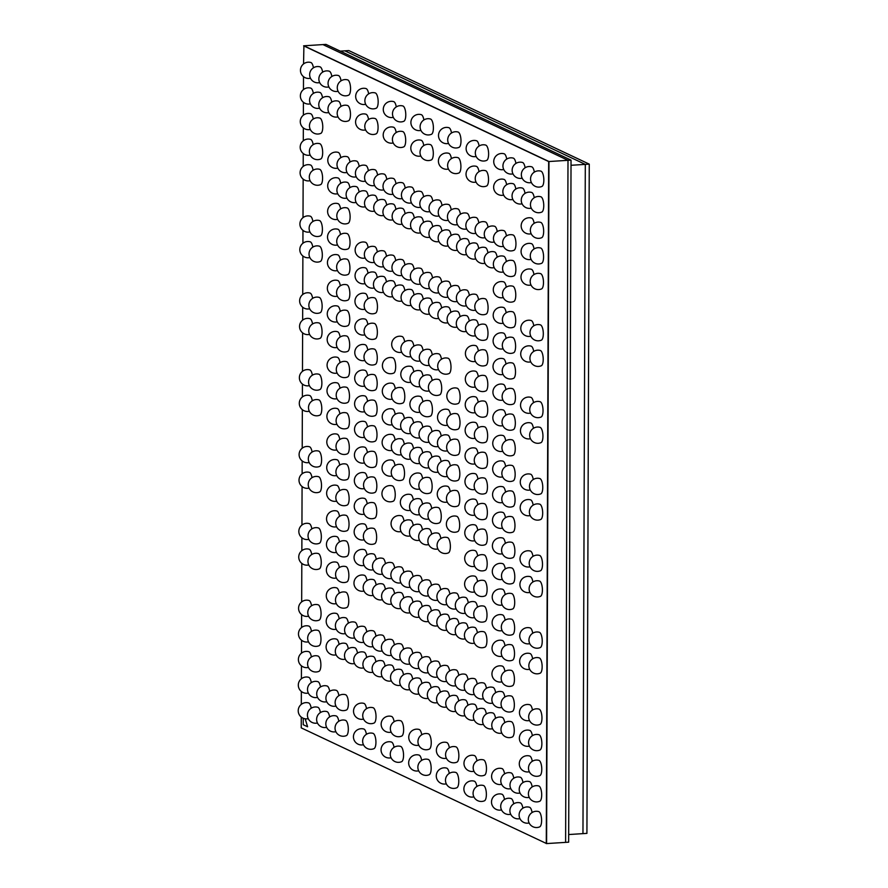 <?xml version="1.0" encoding="UTF-8"?>
<svg xmlns="http://www.w3.org/2000/svg" width="888" height="888" viewBox="0 0 888 888"><rect width="100%" height="100%" fill="white"/><g stroke="black" fill="none" stroke-linecap="round" stroke-linejoin="round"><path stroke-width="1.33" d="M571.04 160.129L567.998 160.317L565.612 842.368L567.998 160.317L322.943 44.589L325.985 44.4L571.04 160.129L568.653 842.179L546.586 843.578L548.973 161.527L303.918 45.799L303.552 63.936M301.265 717.104L301.232 727.871L546.586 843.578L548.973 161.527L567.998 160.317L322.943 44.589L303.918 45.799L548.662 161.549L303.607 45.821M303.507 76.679L303.463 89.555M303.419 102.298L303.374 115.174M303.33 127.916L303.285 140.781M303.241 153.524L303.197 166.4M303.152 179.143L303.008 217.638M302.963 230.381L302.919 243.257M302.875 255.999L302.741 294.483M302.697 307.226L302.653 320.102M302.608 332.845L302.475 371.339M302.431 384.082L302.386 396.958M302.342 409.701L302.209 448.185M302.164 460.928L302.12 473.804M302.075 486.546L301.942 525.041M301.898 537.784L301.853 550.66M301.809 563.403L301.676 601.886M301.631 614.64L301.587 627.505M301.543 640.248L301.498 653.124M301.454 665.867L301.398 678.743M301.354 691.486L301.31 704.362M546.287 843.6L548.662 161.549M568.686 834.542L582.961 833.632L585.303 164.391L344.844 50.838L340.237 51.127M589.255 164.136L348.806 50.583L344.844 50.838L585.303 164.391L589.255 164.136L586.924 833.377L582.961 833.632L585.303 164.391L571.017 165.29M303.241 718.27L303.219 724.708L307.592 726.773L305.195 718.803M307.592 726.773L305.161 718.792M541.935 186.436A7.703 2.686 -93.6 0 0 543.811 178.91A7.703 2.686 -93.6 0 0 541.147 171.24A7.703 2.686 -93.6 0 0 540.97 171.173A8.136 8.136 0 0 0 530.569 179.498A8.136 8.136 0 0 0 541.935 186.436M541.846 212.054A7.703 2.686 -93.6 0 0 543.722 204.518A7.703 2.686 -93.6 0 0 541.058 196.859A7.703 2.686 -93.6 0 0 540.881 196.792A8.136 8.136 0 0 0 530.469 205.117A8.136 8.136 0 0 0 541.846 212.054M541.758 237.673A7.703 2.686 -93.6 0 0 543.634 230.136A7.703 2.686 -93.6 0 0 540.959 222.477A7.703 2.686 -93.6 0 0 540.792 222.411A8.136 8.136 0 0 0 530.38 230.736A8.136 8.136 0 0 0 541.758 237.673M541.669 263.292A7.703 2.686 -93.6 0 0 543.545 255.755A7.703 2.686 -93.6 0 0 540.87 248.096A7.703 2.686 -93.6 0 0 540.703 248.03A8.136 8.136 0 0 0 530.291 256.355A8.136 8.136 0 0 0 541.669 263.292M541.58 288.911A7.703 2.686 -93.6 0 0 543.456 281.374A7.703 2.686 -93.6 0 0 540.781 273.715A7.703 2.686 -93.6 0 0 540.614 273.648A8.136 8.136 0 0 0 530.203 281.973A8.136 8.136 0 0 0 541.58 288.911M541.403 340.137A7.703 2.686 -93.6 0 0 543.278 332.611A7.703 2.686 -93.6 0 0 540.603 324.941A7.703 2.686 -93.6 0 0 540.426 324.875A8.136 8.136 0 0 0 530.025 333.2A8.136 8.136 0 0 0 541.403 340.137M541.314 365.756A7.703 2.686 -93.6 0 0 543.19 358.23A7.703 2.686 -93.6 0 0 540.514 350.56A7.703 2.686 -93.6 0 0 540.337 350.494A8.136 8.136 0 0 0 529.936 358.819A8.136 8.136 0 0 0 541.314 365.756M541.136 416.994A7.703 2.686 -93.6 0 0 543.001 409.457A7.703 2.686 -93.6 0 0 540.337 401.798A7.703 2.686 -93.6 0 0 540.159 401.731A8.136 8.136 0 0 0 529.759 410.056A8.136 8.136 0 0 0 541.136 416.994M541.047 442.613A7.703 2.686 -93.6 0 0 542.912 435.076A7.703 2.686 -93.6 0 0 540.248 427.417A7.703 2.686 -93.6 0 0 540.071 427.35A8.136 8.136 0 0 0 529.67 435.675A8.136 8.136 0 0 0 541.047 442.613M540.87 493.839A7.703 2.686 -93.6 0 0 542.735 486.313A7.703 2.686 -93.6 0 0 540.071 478.654A7.703 2.686 -93.6 0 0 539.893 478.577A8.136 8.136 0 0 0 529.492 486.901A8.136 8.136 0 0 0 540.87 493.839M538.727 811.599A7.703 2.686 86.4 0 1 541.558 819.08A7.703 2.686 86.4 0 1 539.704 826.861A8.136 8.136 0 0 1 528.837 816.516A8.136 8.136 0 0 1 538.727 811.599M538.816 785.991A7.703 2.686 86.4 0 1 541.647 793.472A7.703 2.686 86.4 0 1 539.793 801.242A8.136 8.136 0 0 1 528.926 790.908A8.136 8.136 0 0 1 538.816 785.991M538.916 760.372A7.703 2.686 86.4 0 1 541.736 767.854A7.703 2.686 86.4 0 1 539.882 775.635A8.136 8.136 0 0 1 529.026 765.29A8.136 8.136 0 0 1 538.916 760.372M539.005 734.753A7.703 2.686 86.4 0 1 541.824 742.235A7.703 2.686 86.4 0 1 539.971 750.016A8.136 8.136 0 0 1 529.115 739.671A8.136 8.136 0 0 1 539.005 734.753M539.094 709.135A7.703 2.686 86.4 0 1 541.924 716.616A7.703 2.686 86.4 0 1 540.059 724.397A8.136 8.136 0 0 1 529.204 714.052A8.136 8.136 0 0 1 539.094 709.135M539.271 657.897A7.703 2.686 86.4 0 1 542.102 665.378A7.703 2.686 86.4 0 1 540.237 673.16A8.136 8.136 0 0 1 529.381 662.814A8.136 8.136 0 0 1 539.271 657.897M539.36 632.289A7.703 2.686 86.4 0 1 542.191 639.76A7.703 2.686 86.4 0 1 540.326 647.541A8.136 8.136 0 0 1 529.47 637.207A8.136 8.136 0 0 1 539.36 632.289M539.538 581.052A7.703 2.686 86.4 0 1 542.368 588.533A7.703 2.686 86.4 0 1 540.503 596.314A8.136 8.136 0 0 1 529.648 585.969A8.136 8.136 0 0 1 539.538 581.052M539.627 555.433A7.703 2.686 86.4 0 1 542.457 562.914A7.703 2.686 86.4 0 1 540.592 570.695A8.136 8.136 0 0 1 529.736 560.35A8.136 8.136 0 0 1 539.627 555.433M539.804 504.195A7.703 2.686 86.4 0 1 542.635 511.677A7.703 2.686 86.4 0 1 540.781 519.458A8.136 8.136 0 0 1 529.914 509.113A8.136 8.136 0 0 1 539.804 504.195M534.343 172.106A7.703 2.686 -93.6 0 0 531.934 166.9A7.703 2.686 -93.6 0 0 531.768 166.833A8.136 8.136 0 0 0 521.345 174.437A8.136 8.136 0 0 0 531.368 182.551M534.254 197.724A7.703 2.686 -93.6 0 0 531.845 192.518A7.703 2.686 -93.6 0 0 531.679 192.452A8.136 8.136 0 0 0 521.256 200.055A8.136 8.136 0 0 0 531.279 208.169M534.165 223.343A7.703 2.686 -93.6 0 0 531.757 218.137A7.703 2.686 -93.6 0 0 531.59 218.071A8.136 8.136 0 0 0 521.167 225.663A8.136 8.136 0 0 0 531.191 233.777M534.065 248.962A7.703 2.686 -93.6 0 0 531.668 243.745A7.703 2.686 -93.6 0 0 531.49 243.678A8.136 8.136 0 0 0 521.078 251.282A8.136 8.136 0 0 0 531.102 259.396M533.977 274.57A7.703 2.686 -93.6 0 0 531.579 269.364A7.703 2.686 -93.6 0 0 531.401 269.297A8.136 8.136 0 0 0 520.99 276.901A8.136 8.136 0 0 0 531.013 285.015M533.799 325.807A7.703 2.686 -93.6 0 0 531.401 320.601A7.703 2.686 -93.6 0 0 531.224 320.535A8.136 8.136 0 0 0 520.812 328.138A8.136 8.136 0 0 0 530.835 336.252M533.71 351.426A7.703 2.686 -93.6 0 0 531.313 346.22A7.703 2.686 -93.6 0 0 531.135 346.154A8.136 8.136 0 0 0 520.723 353.757A8.136 8.136 0 0 0 530.746 361.871M533.533 402.664A7.703 2.686 -93.6 0 0 531.135 397.447A7.703 2.686 -93.6 0 0 530.957 397.38A8.136 8.136 0 0 0 520.546 404.984A8.136 8.136 0 0 0 530.569 413.098M533.444 428.271A7.703 2.686 -93.6 0 0 531.046 423.065A7.703 2.686 -93.6 0 0 530.869 422.999A8.136 8.136 0 0 0 520.457 430.602A8.136 8.136 0 0 0 530.48 438.716M533.266 479.509A7.703 2.686 -93.6 0 0 530.869 474.303A7.703 2.686 -93.6 0 0 530.691 474.236A8.136 8.136 0 0 0 520.268 481.84A8.136 8.136 0 0 0 530.291 489.954M529.137 822.976A8.136 8.136 0 0 1 519.635 812.176A8.136 8.136 0 0 1 529.526 807.259A7.703 2.686 86.4 0 1 532.101 812.531M529.226 797.357A8.136 8.136 0 0 1 519.724 786.557A8.136 8.136 0 0 1 529.614 781.64A7.703 2.686 86.4 0 1 532.19 786.912M529.315 771.739A8.136 8.136 0 0 1 519.813 760.938A8.136 8.136 0 0 1 529.703 756.021A7.703 2.686 86.4 0 1 532.278 761.294M529.403 746.12A8.136 8.136 0 0 1 519.902 735.32A8.136 8.136 0 0 1 529.792 730.402A7.703 2.686 86.4 0 1 532.367 735.686M529.492 720.501A8.136 8.136 0 0 1 519.991 709.712A8.136 8.136 0 0 1 529.881 704.783A7.703 2.686 86.4 0 1 532.456 710.067M529.67 669.275A8.136 8.136 0 0 1 520.179 658.474A8.136 8.136 0 0 1 530.069 653.557A7.703 2.686 86.4 0 1 532.645 658.829M529.759 643.656A8.136 8.136 0 0 1 520.268 632.855A8.136 8.136 0 0 1 530.158 627.938A7.703 2.686 86.4 0 1 532.733 633.211M529.936 592.418A8.136 8.136 0 0 1 520.446 581.618A8.136 8.136 0 0 1 530.336 576.701A7.703 2.686 86.4 0 1 532.911 581.973M530.025 566.799A8.136 8.136 0 0 1 520.534 555.999A8.136 8.136 0 0 1 530.425 551.082A7.703 2.686 86.4 0 1 533 556.365M530.203 515.573A8.136 8.136 0 0 1 520.712 504.773A8.136 8.136 0 0 1 530.602 499.855A7.703 2.686 86.4 0 1 533.177 505.128M525.13 167.754A7.703 2.686 -93.6 0 0 522.732 162.548A7.703 2.686 -93.6 0 0 522.555 162.482A8.136 8.136 0 0 0 512.143 170.085A8.136 8.136 0 0 0 522.166 178.199M525.041 193.373A7.703 2.686 -93.6 0 0 522.644 188.167A7.703 2.686 -93.6 0 0 522.466 188.101A8.136 8.136 0 0 0 512.054 195.704A8.136 8.136 0 0 0 522.077 203.818M519.935 818.625A8.136 8.136 0 0 1 510.434 807.825A8.136 8.136 0 0 1 520.324 802.907A7.703 2.686 86.4 0 1 522.899 808.18M520.024 793.006A8.136 8.136 0 0 1 510.522 782.206A8.136 8.136 0 0 1 520.412 777.289A7.703 2.686 86.4 0 1 522.988 782.572M515.928 163.414A7.703 2.686 -93.6 0 0 513.53 158.208A7.703 2.686 -93.6 0 0 513.353 158.142A8.136 8.136 0 0 0 502.941 165.745A8.136 8.136 0 0 0 512.964 173.859M515.839 189.033A7.703 2.686 -93.6 0 0 513.442 183.827A7.703 2.686 -93.6 0 0 513.264 183.761A8.136 8.136 0 0 0 502.852 191.353A8.136 8.136 0 0 0 512.876 199.478M514.063 250.25A7.703 2.686 -93.6 0 0 515.928 242.713A7.703 2.686 -93.6 0 0 513.264 235.054A7.703 2.686 -93.6 0 0 513.086 234.987A8.136 8.136 0 0 0 502.686 243.312A8.136 8.136 0 0 0 514.063 250.25M513.963 275.868A7.703 2.686 -93.6 0 0 515.839 268.331A7.703 2.686 -93.6 0 0 513.175 260.672A7.703 2.686 -93.6 0 0 512.998 260.606A8.136 8.136 0 0 0 502.597 268.931A8.136 8.136 0 0 0 513.963 275.868M513.875 301.487A7.703 2.686 -93.6 0 0 515.75 293.95A7.703 2.686 -93.6 0 0 513.086 286.291A7.703 2.686 -93.6 0 0 512.909 286.225A8.136 8.136 0 0 0 502.508 294.55A8.136 8.136 0 0 0 513.875 301.487M513.786 327.106A7.703 2.686 -93.6 0 0 515.662 319.569A7.703 2.686 -93.6 0 0 512.998 311.91A7.703 2.686 -93.6 0 0 512.82 311.843A8.136 8.136 0 0 0 502.419 320.168A8.136 8.136 0 0 0 513.786 327.106M513.697 352.714A7.703 2.686 -93.6 0 0 515.573 345.188A7.703 2.686 -93.6 0 0 512.909 337.529A7.703 2.686 -93.6 0 0 512.731 337.462A8.136 8.136 0 0 0 502.331 345.776A8.136 8.136 0 0 0 513.697 352.714M513.608 378.332A7.703 2.686 -93.6 0 0 515.484 370.807A7.703 2.686 -93.6 0 0 512.82 363.137A7.703 2.686 -93.6 0 0 512.642 363.07A8.136 8.136 0 0 0 502.242 371.395A8.136 8.136 0 0 0 513.608 378.332M513.519 403.951A7.703 2.686 -93.6 0 0 515.395 396.414A7.703 2.686 -93.6 0 0 512.731 388.755A7.703 2.686 -93.6 0 0 512.554 388.689A8.136 8.136 0 0 0 502.142 397.014A8.136 8.136 0 0 0 513.519 403.951M513.431 429.57A7.703 2.686 -93.6 0 0 515.306 422.033A7.703 2.686 -93.6 0 0 512.631 414.374A7.703 2.686 -93.6 0 0 512.465 414.308A8.136 8.136 0 0 0 502.053 422.633A8.136 8.136 0 0 0 513.431 429.57M513.342 455.189A7.703 2.686 -93.6 0 0 515.218 447.652A7.703 2.686 -93.6 0 0 512.543 439.993A7.703 2.686 -93.6 0 0 512.376 439.926A8.136 8.136 0 0 0 501.964 448.251A8.136 8.136 0 0 0 513.342 455.189M513.253 480.808A7.703 2.686 -93.6 0 0 515.129 473.271A7.703 2.686 -93.6 0 0 512.454 465.612A7.703 2.686 -93.6 0 0 512.287 465.545A8.136 8.136 0 0 0 501.875 473.87A8.136 8.136 0 0 0 513.253 480.808M510.722 814.285A8.136 8.136 0 0 1 501.232 803.485A8.136 8.136 0 0 1 511.122 798.567A7.703 2.686 86.4 0 1 513.697 803.84M510.811 788.666A8.136 8.136 0 0 1 501.32 777.866A8.136 8.136 0 0 1 511.211 772.949A7.703 2.686 86.4 0 1 513.786 778.221M511.388 721.711A7.703 2.686 86.4 0 1 514.219 729.192A7.703 2.686 86.4 0 1 512.354 736.973A8.136 8.136 0 0 1 501.498 726.628A8.136 8.136 0 0 1 511.388 721.711M511.477 696.092A7.703 2.686 86.4 0 1 514.307 703.574A7.703 2.686 86.4 0 1 512.454 711.355A8.136 8.136 0 0 1 501.587 701.009A8.136 8.136 0 0 1 511.477 696.092M511.566 670.484A7.703 2.686 86.4 0 1 514.396 677.955A7.703 2.686 86.4 0 1 512.543 685.736A8.136 8.136 0 0 1 501.676 675.402A8.136 8.136 0 0 1 511.566 670.484M511.655 644.866A7.703 2.686 86.4 0 1 514.485 652.347A7.703 2.686 86.4 0 1 512.631 660.117A8.136 8.136 0 0 1 501.764 649.783A8.136 8.136 0 0 1 511.655 644.866M511.743 619.247A7.703 2.686 86.4 0 1 514.574 626.728A7.703 2.686 86.4 0 1 512.72 634.509A8.136 8.136 0 0 1 501.853 624.164A8.136 8.136 0 0 1 511.743 619.247M511.832 593.628A7.703 2.686 86.4 0 1 514.663 601.109A7.703 2.686 86.4 0 1 512.809 608.89A8.136 8.136 0 0 1 501.942 598.545A8.136 8.136 0 0 1 511.832 593.628M511.921 568.009A7.703 2.686 86.4 0 1 514.751 575.491A7.703 2.686 86.4 0 1 512.898 583.272A8.136 8.136 0 0 1 502.031 572.927A8.136 8.136 0 0 1 511.921 568.009M512.01 542.39A7.703 2.686 86.4 0 1 514.84 549.872A7.703 2.686 86.4 0 1 512.986 557.653A8.136 8.136 0 0 1 502.12 547.308A8.136 8.136 0 0 1 512.01 542.39M512.099 516.772A7.703 2.686 86.4 0 1 514.929 524.253A7.703 2.686 86.4 0 1 513.075 532.034A8.136 8.136 0 0 1 502.208 521.7A8.136 8.136 0 0 1 512.099 516.772M512.198 491.164A7.703 2.686 86.4 0 1 515.018 498.645A7.703 2.686 86.4 0 1 513.164 506.415A8.136 8.136 0 0 1 502.308 496.081A8.136 8.136 0 0 1 512.198 491.164M506.726 159.063A7.703 2.686 -93.6 0 0 504.329 153.857A7.703 2.686 -93.6 0 0 504.151 153.791A8.136 8.136 0 0 0 493.739 161.394A8.136 8.136 0 0 0 503.762 169.508M506.637 184.682A7.703 2.686 -93.6 0 0 504.24 179.476A7.703 2.686 -93.6 0 0 504.062 179.409A8.136 8.136 0 0 0 493.639 187.013A8.136 8.136 0 0 0 503.674 195.127M506.46 235.919A7.703 2.686 -93.6 0 0 504.062 230.714A7.703 2.686 -93.6 0 0 503.885 230.647A8.136 8.136 0 0 0 493.462 238.25A8.136 8.136 0 0 0 503.485 246.365M506.371 261.538A7.703 2.686 -93.6 0 0 503.973 256.332A7.703 2.686 -93.6 0 0 503.796 256.255A8.136 8.136 0 0 0 493.373 263.858A8.136 8.136 0 0 0 503.396 271.972M506.282 287.157A7.703 2.686 -93.6 0 0 503.885 281.94A7.703 2.686 -93.6 0 0 503.707 281.873A8.136 8.136 0 0 0 493.284 289.477A8.136 8.136 0 0 0 503.307 297.591M506.193 312.765A7.703 2.686 -93.6 0 0 503.796 307.559A7.703 2.686 -93.6 0 0 503.618 307.492A8.136 8.136 0 0 0 493.195 315.096A8.136 8.136 0 0 0 503.219 323.21M506.105 338.384A7.703 2.686 -93.6 0 0 503.696 333.178A7.703 2.686 -93.6 0 0 503.529 333.111A8.136 8.136 0 0 0 493.106 340.715A8.136 8.136 0 0 0 503.13 348.829M506.016 364.002A7.703 2.686 -93.6 0 0 503.607 358.796A7.703 2.686 -93.6 0 0 503.441 358.73A8.136 8.136 0 0 0 493.018 366.333A8.136 8.136 0 0 0 503.041 374.447M505.927 389.621A7.703 2.686 -93.6 0 0 503.518 384.415A7.703 2.686 -93.6 0 0 503.352 384.349A8.136 8.136 0 0 0 492.929 391.952A8.136 8.136 0 0 0 502.952 400.066M505.838 415.24A7.703 2.686 -93.6 0 0 503.429 410.034A7.703 2.686 -93.6 0 0 503.263 409.967A8.136 8.136 0 0 0 492.84 417.56A8.136 8.136 0 0 0 502.863 425.674M505.738 440.859A7.703 2.686 -93.6 0 0 503.341 435.642A7.703 2.686 -93.6 0 0 503.163 435.575A8.136 8.136 0 0 0 492.751 443.179A8.136 8.136 0 0 0 502.775 451.293M505.649 466.466A7.703 2.686 -93.6 0 0 503.252 461.261A7.703 2.686 -93.6 0 0 503.074 461.194A8.136 8.136 0 0 0 492.662 468.797A8.136 8.136 0 0 0 502.686 476.911M501.52 809.934A8.136 8.136 0 0 1 492.03 799.133A8.136 8.136 0 0 1 501.92 794.216A7.703 2.686 86.4 0 1 504.495 799.489M501.609 784.315A8.136 8.136 0 0 1 492.119 773.515A8.136 8.136 0 0 1 502.009 768.597A7.703 2.686 86.4 0 1 504.584 773.87M501.787 733.088A8.136 8.136 0 0 1 492.296 722.288A8.136 8.136 0 0 1 502.186 717.371A7.703 2.686 86.4 0 1 504.761 722.643M501.875 707.47A8.136 8.136 0 0 1 492.385 696.669A8.136 8.136 0 0 1 502.275 691.752A7.703 2.686 86.4 0 1 504.85 697.025M501.964 681.851A8.136 8.136 0 0 1 492.474 671.051A8.136 8.136 0 0 1 502.364 666.133A7.703 2.686 86.4 0 1 504.939 671.406M502.064 656.232A8.136 8.136 0 0 1 492.563 645.432A8.136 8.136 0 0 1 502.453 640.514A7.703 2.686 86.4 0 1 505.028 645.787M502.153 630.613A8.136 8.136 0 0 1 492.651 619.813A8.136 8.136 0 0 1 502.541 614.896A7.703 2.686 86.4 0 1 505.117 620.168M502.242 604.994A8.136 8.136 0 0 1 492.74 594.194A8.136 8.136 0 0 1 502.63 589.277A7.703 2.686 86.4 0 1 505.205 594.56M502.331 579.387A8.136 8.136 0 0 1 492.829 568.586A8.136 8.136 0 0 1 502.719 563.669A7.703 2.686 86.4 0 1 505.294 568.942M502.419 553.768A8.136 8.136 0 0 1 492.918 542.968A8.136 8.136 0 0 1 502.808 538.05A7.703 2.686 86.4 0 1 505.383 543.323M502.508 528.149A8.136 8.136 0 0 1 493.007 517.349A8.136 8.136 0 0 1 502.897 512.432A7.703 2.686 86.4 0 1 505.472 517.704M502.597 502.53A8.136 8.136 0 0 1 493.095 491.73A8.136 8.136 0 0 1 502.985 486.813A7.703 2.686 86.4 0 1 505.561 492.085M497.258 231.568A7.703 2.686 -93.6 0 0 494.849 226.362A7.703 2.686 -93.6 0 0 494.683 226.296A8.136 8.136 0 0 0 484.26 233.899A8.136 8.136 0 0 0 494.283 242.013M497.169 257.187A7.703 2.686 -93.6 0 0 494.76 251.981A7.703 2.686 -93.6 0 0 494.594 251.915A8.136 8.136 0 0 0 484.171 259.518A8.136 8.136 0 0 0 494.194 267.632M492.585 728.737A8.136 8.136 0 0 1 483.094 717.937A8.136 8.136 0 0 1 492.984 713.02A7.703 2.686 86.4 0 1 495.56 718.292M492.674 703.118A8.136 8.136 0 0 1 483.183 692.318A8.136 8.136 0 0 1 493.073 687.401A7.703 2.686 86.4 0 1 495.648 692.673M486.713 160.362A7.703 2.686 -93.6 0 0 488.589 152.825A7.703 2.686 -93.6 0 0 485.914 145.166A7.703 2.686 -93.6 0 0 485.747 145.099A8.136 8.136 0 0 0 475.335 153.424A8.136 8.136 0 0 0 486.713 160.362M486.624 185.981A7.703 2.686 -93.6 0 0 488.5 178.444A7.703 2.686 -93.6 0 0 485.825 170.785A7.703 2.686 -93.6 0 0 485.658 170.718A8.136 8.136 0 0 0 475.247 179.043A8.136 8.136 0 0 0 486.624 185.981M488.056 227.228A7.703 2.686 -93.6 0 0 485.647 222.022A7.703 2.686 -93.6 0 0 485.481 221.956A8.136 8.136 0 0 0 475.058 229.548A8.136 8.136 0 0 0 485.081 237.662M487.956 252.847A7.703 2.686 -93.6 0 0 485.558 247.63A7.703 2.686 -93.6 0 0 485.381 247.563A8.136 8.136 0 0 0 474.969 255.167A8.136 8.136 0 0 0 484.992 263.281M486.18 314.063A7.703 2.686 -93.6 0 0 488.056 306.526A7.703 2.686 -93.6 0 0 485.381 298.868A7.703 2.686 -93.6 0 0 485.203 298.801A8.136 8.136 0 0 0 474.803 307.126A8.136 8.136 0 0 0 486.18 314.063M486.091 339.682A7.703 2.686 -93.6 0 0 487.967 332.145A7.703 2.686 -93.6 0 0 485.292 324.486A7.703 2.686 -93.6 0 0 485.114 324.42A8.136 8.136 0 0 0 474.714 332.745A8.136 8.136 0 0 0 486.091 339.682M486.002 365.29A7.703 2.686 -93.6 0 0 487.867 357.764A7.703 2.686 -93.6 0 0 485.203 350.105A7.703 2.686 -93.6 0 0 485.026 350.039A8.136 8.136 0 0 0 474.625 358.364A8.136 8.136 0 0 0 486.002 365.29M485.914 390.909A7.703 2.686 -93.6 0 0 487.778 383.383A7.703 2.686 -93.6 0 0 485.114 375.724A7.703 2.686 -93.6 0 0 484.937 375.657A8.136 8.136 0 0 0 474.536 383.971A8.136 8.136 0 0 0 485.914 390.909M485.825 416.528A7.703 2.686 -93.6 0 0 487.69 409.002A7.703 2.686 -93.6 0 0 485.026 401.332A7.703 2.686 -93.6 0 0 484.848 401.265A8.136 8.136 0 0 0 474.447 409.59A8.136 8.136 0 0 0 485.825 416.528M485.736 442.146A7.703 2.686 -93.6 0 0 487.601 434.609A7.703 2.686 -93.6 0 0 484.937 426.95A7.703 2.686 -93.6 0 0 484.759 426.884A8.136 8.136 0 0 0 474.359 435.209A8.136 8.136 0 0 0 485.736 442.146M485.636 467.765A7.703 2.686 -93.6 0 0 487.512 460.228A7.703 2.686 -93.6 0 0 484.848 452.569A7.703 2.686 -93.6 0 0 484.67 452.503A8.136 8.136 0 0 0 474.27 460.828A8.136 8.136 0 0 0 485.636 467.765M483.505 785.525A7.703 2.686 86.4 0 1 486.335 793.006A7.703 2.686 86.4 0 1 484.482 800.787A8.136 8.136 0 0 1 473.615 790.442A8.136 8.136 0 0 1 483.505 785.525M483.594 759.906A7.703 2.686 86.4 0 1 486.424 767.387A7.703 2.686 86.4 0 1 484.571 775.169A8.136 8.136 0 0 1 473.704 764.823A8.136 8.136 0 0 1 483.594 759.906M483.383 724.386A8.136 8.136 0 0 1 473.881 713.597A8.136 8.136 0 0 1 483.771 708.668A7.703 2.686 86.4 0 1 486.346 713.952M483.472 698.778A8.136 8.136 0 0 1 473.981 687.978A8.136 8.136 0 0 1 483.871 683.061A7.703 2.686 86.4 0 1 486.446 688.333M484.049 631.823A7.703 2.686 86.4 0 1 486.879 639.305A7.703 2.686 86.4 0 1 485.015 647.086A8.136 8.136 0 0 1 474.159 636.74A8.136 8.136 0 0 1 484.049 631.823M484.138 606.204A7.703 2.686 86.4 0 1 486.968 613.686A7.703 2.686 86.4 0 1 485.103 621.467A8.136 8.136 0 0 1 474.248 611.122A8.136 8.136 0 0 1 484.138 606.204M484.226 580.586A7.703 2.686 86.4 0 1 487.057 588.067A7.703 2.686 86.4 0 1 485.192 595.848A8.136 8.136 0 0 1 474.336 585.503A8.136 8.136 0 0 1 484.226 580.586M484.315 554.967A7.703 2.686 86.4 0 1 487.146 562.448A7.703 2.686 86.4 0 1 485.281 570.229A8.136 8.136 0 0 1 474.425 559.884A8.136 8.136 0 0 1 484.315 554.967M484.404 529.359A7.703 2.686 86.4 0 1 487.235 536.84A7.703 2.686 86.4 0 1 485.37 544.61A8.136 8.136 0 0 1 474.514 534.276A8.136 8.136 0 0 1 484.404 529.359M484.493 503.74A7.703 2.686 86.4 0 1 487.323 511.222A7.703 2.686 86.4 0 1 485.459 519.003A8.136 8.136 0 0 1 474.603 508.658A8.136 8.136 0 0 1 484.493 503.74M484.582 478.121A7.703 2.686 86.4 0 1 487.412 485.603A7.703 2.686 86.4 0 1 485.547 493.384A8.136 8.136 0 0 1 474.692 483.039A8.136 8.136 0 0 1 484.582 478.121M479.12 146.032A7.703 2.686 -93.6 0 0 476.712 140.815A7.703 2.686 -93.6 0 0 476.545 140.748A8.136 8.136 0 0 0 466.122 148.352A8.136 8.136 0 0 0 476.146 156.466M479.021 171.639A7.703 2.686 -93.6 0 0 476.623 166.433A7.703 2.686 -93.6 0 0 476.445 166.367A8.136 8.136 0 0 0 466.034 173.97A8.136 8.136 0 0 0 476.057 182.084M478.843 222.877A7.703 2.686 -93.6 0 0 476.445 217.671A7.703 2.686 -93.6 0 0 476.268 217.604A8.136 8.136 0 0 0 465.856 225.208A8.136 8.136 0 0 0 475.879 233.322M478.754 248.496A7.703 2.686 -93.6 0 0 476.357 243.29A7.703 2.686 -93.6 0 0 476.179 243.223A8.136 8.136 0 0 0 465.767 250.827A8.136 8.136 0 0 0 475.79 258.941M478.577 299.733A7.703 2.686 -93.6 0 0 476.179 294.516A7.703 2.686 -93.6 0 0 476.001 294.45A8.136 8.136 0 0 0 465.59 302.053A8.136 8.136 0 0 0 475.613 310.167M478.488 325.352A7.703 2.686 -93.6 0 0 476.09 320.135A7.703 2.686 -93.6 0 0 475.913 320.069A8.136 8.136 0 0 0 465.501 327.672A8.136 8.136 0 0 0 475.524 335.786M478.399 350.96A7.703 2.686 -93.6 0 0 476.001 345.754A7.703 2.686 -93.6 0 0 475.824 345.687A8.136 8.136 0 0 0 465.412 353.291A8.136 8.136 0 0 0 475.435 361.405M478.31 376.579A7.703 2.686 -93.6 0 0 475.913 371.373A7.703 2.686 -93.6 0 0 475.735 371.306A8.136 8.136 0 0 0 465.312 378.91A8.136 8.136 0 0 0 475.346 387.024M478.221 402.197A7.703 2.686 -93.6 0 0 475.824 396.992A7.703 2.686 -93.6 0 0 475.646 396.925A8.136 8.136 0 0 0 465.223 404.528A8.136 8.136 0 0 0 475.247 412.643M478.133 427.816A7.703 2.686 -93.6 0 0 475.735 422.61A7.703 2.686 -93.6 0 0 475.557 422.544A8.136 8.136 0 0 0 465.134 430.147A8.136 8.136 0 0 0 475.158 438.261M478.044 453.435A7.703 2.686 -93.6 0 0 475.646 448.229A7.703 2.686 -93.6 0 0 475.469 448.163A8.136 8.136 0 0 0 465.046 455.755A8.136 8.136 0 0 0 475.069 463.869M473.915 796.891A8.136 8.136 0 0 1 464.413 786.091A8.136 8.136 0 0 1 474.303 781.174A7.703 2.686 86.4 0 1 476.878 786.457M474.003 771.284A8.136 8.136 0 0 1 464.502 760.483A8.136 8.136 0 0 1 474.392 755.566A7.703 2.686 86.4 0 1 476.967 760.838M474.181 720.046A8.136 8.136 0 0 1 464.679 709.246A8.136 8.136 0 0 1 474.569 704.328A7.703 2.686 86.4 0 1 477.145 709.601M474.27 694.427A8.136 8.136 0 0 1 464.768 683.627A8.136 8.136 0 0 1 474.658 678.71A7.703 2.686 86.4 0 1 477.233 683.982M474.447 643.19A8.136 8.136 0 0 1 464.946 632.389A8.136 8.136 0 0 1 474.836 627.472A7.703 2.686 86.4 0 1 477.411 632.755M474.536 617.582A8.136 8.136 0 0 1 465.046 606.782A8.136 8.136 0 0 1 474.936 601.864A7.703 2.686 86.4 0 1 477.511 607.137M474.625 591.963A8.136 8.136 0 0 1 465.134 581.163A8.136 8.136 0 0 1 475.025 576.245A7.703 2.686 86.4 0 1 477.6 581.518M474.714 566.344A8.136 8.136 0 0 1 465.223 555.544A8.136 8.136 0 0 1 475.113 550.627A7.703 2.686 86.4 0 1 477.689 555.899M474.803 540.725A8.136 8.136 0 0 1 465.312 529.925A8.136 8.136 0 0 1 475.202 525.008A7.703 2.686 86.4 0 1 477.777 530.28M474.891 515.107A8.136 8.136 0 0 1 465.401 504.306A8.136 8.136 0 0 1 475.291 499.389A7.703 2.686 86.4 0 1 477.866 504.662M474.98 489.488A8.136 8.136 0 0 1 465.49 478.688A8.136 8.136 0 0 1 475.38 473.77A7.703 2.686 86.4 0 1 477.955 479.054M469.641 218.537A7.703 2.686 -93.6 0 0 467.243 213.32A7.703 2.686 -93.6 0 0 467.066 213.253A8.136 8.136 0 0 0 456.654 220.857A8.136 8.136 0 0 0 466.677 228.971M469.552 244.145A7.703 2.686 -93.6 0 0 467.155 238.939A7.703 2.686 -93.6 0 0 466.977 238.872A8.136 8.136 0 0 0 456.565 246.476A8.136 8.136 0 0 0 466.589 254.59M469.375 295.382A7.703 2.686 -93.6 0 0 466.977 290.176A7.703 2.686 -93.6 0 0 466.799 290.11A8.136 8.136 0 0 0 456.377 297.713A8.136 8.136 0 0 0 466.411 305.827M469.286 321.001A7.703 2.686 -93.6 0 0 466.888 315.795A7.703 2.686 -93.6 0 0 466.711 315.728A8.136 8.136 0 0 0 456.288 323.332A8.136 8.136 0 0 0 466.311 331.446M464.979 715.695A8.136 8.136 0 0 1 455.477 704.894A8.136 8.136 0 0 1 465.368 699.977A7.703 2.686 86.4 0 1 467.943 705.261M465.068 690.076A8.136 8.136 0 0 1 455.566 679.287A8.136 8.136 0 0 1 465.456 674.358A7.703 2.686 86.4 0 1 468.031 679.642M465.245 638.849A8.136 8.136 0 0 1 455.744 628.049A8.136 8.136 0 0 1 465.634 623.132A7.703 2.686 86.4 0 1 468.209 628.404M465.334 613.231A8.136 8.136 0 0 1 455.833 602.43A8.136 8.136 0 0 1 465.723 597.513A7.703 2.686 86.4 0 1 468.298 602.785M459.107 147.319A7.703 2.686 -93.6 0 0 460.972 139.793A7.703 2.686 -93.6 0 0 458.308 132.123A7.703 2.686 -93.6 0 0 458.13 132.057A8.136 8.136 0 0 0 447.73 140.382A8.136 8.136 0 0 0 459.107 147.319M459.018 172.938A7.703 2.686 -93.6 0 0 460.883 165.401A7.703 2.686 -93.6 0 0 458.219 157.742A7.703 2.686 -93.6 0 0 458.042 157.676A8.136 8.136 0 0 0 447.641 166.001A8.136 8.136 0 0 0 459.018 172.938M460.439 214.186A7.703 2.686 -93.6 0 0 458.042 208.98A7.703 2.686 -93.6 0 0 457.864 208.913A8.136 8.136 0 0 0 447.441 216.517A8.136 8.136 0 0 0 457.475 224.631M460.35 239.804A7.703 2.686 -93.6 0 0 457.953 234.599A7.703 2.686 -93.6 0 0 457.775 234.532A8.136 8.136 0 0 0 447.352 242.135A8.136 8.136 0 0 0 457.376 250.25M460.173 291.042A7.703 2.686 -93.6 0 0 457.775 285.825A7.703 2.686 -93.6 0 0 457.598 285.758A8.136 8.136 0 0 0 447.175 293.362A8.136 8.136 0 0 0 457.198 301.476M460.084 316.65A7.703 2.686 -93.6 0 0 457.686 311.444A7.703 2.686 -93.6 0 0 457.509 311.377A8.136 8.136 0 0 0 447.086 318.981A8.136 8.136 0 0 0 457.109 327.095M458.208 403.485A7.703 2.686 -93.6 0 0 460.084 395.959A7.703 2.686 -93.6 0 0 457.409 388.3A7.703 2.686 -93.6 0 0 457.242 388.234A8.136 8.136 0 0 0 446.831 396.548A8.136 8.136 0 0 0 458.208 403.485M458.119 429.104A7.703 2.686 -93.6 0 0 459.995 421.578A7.703 2.686 -93.6 0 0 457.32 413.919A7.703 2.686 -93.6 0 0 457.154 413.852A8.136 8.136 0 0 0 446.742 422.166A8.136 8.136 0 0 0 458.119 429.104M458.03 454.723A7.703 2.686 -93.6 0 0 459.906 447.197A7.703 2.686 -93.6 0 0 457.231 439.527A7.703 2.686 -93.6 0 0 457.054 439.46A8.136 8.136 0 0 0 446.653 447.785A8.136 8.136 0 0 0 458.03 454.723M455.899 772.482A7.703 2.686 86.4 0 1 458.73 779.964A7.703 2.686 86.4 0 1 456.865 787.745A8.136 8.136 0 0 1 446.009 777.4A8.136 8.136 0 0 1 455.899 772.482M455.988 746.864A7.703 2.686 86.4 0 1 458.819 754.345A7.703 2.686 86.4 0 1 456.954 762.126A8.136 8.136 0 0 1 446.098 751.781A8.136 8.136 0 0 1 455.988 746.864M455.766 711.355A8.136 8.136 0 0 1 446.276 700.554A8.136 8.136 0 0 1 456.166 695.637A7.703 2.686 86.4 0 1 458.741 700.91M455.866 685.736A8.136 8.136 0 0 1 446.364 674.936A8.136 8.136 0 0 1 456.254 670.018A7.703 2.686 86.4 0 1 458.83 675.291M456.044 634.498A8.136 8.136 0 0 1 446.542 623.698A8.136 8.136 0 0 1 456.432 618.781A7.703 2.686 86.4 0 1 459.007 624.053M456.132 608.879A8.136 8.136 0 0 1 446.631 598.079A8.136 8.136 0 0 1 456.521 593.162A7.703 2.686 86.4 0 1 459.096 598.445M456.787 516.317A7.703 2.686 86.4 0 1 459.618 523.798A7.703 2.686 86.4 0 1 457.764 531.579A8.136 8.136 0 0 1 446.897 521.234A8.136 8.136 0 0 1 456.787 516.317M456.876 490.698A7.703 2.686 86.4 0 1 459.707 498.179A7.703 2.686 86.4 0 1 457.853 505.96A8.136 8.136 0 0 1 446.986 495.615A8.136 8.136 0 0 1 456.876 490.698M456.965 465.079A7.703 2.686 86.4 0 1 459.795 472.56A7.703 2.686 86.4 0 1 457.942 480.341A8.136 8.136 0 0 1 447.075 469.996A8.136 8.136 0 0 1 456.965 465.079M451.504 132.989A7.703 2.686 -93.6 0 0 449.106 127.783A7.703 2.686 -93.6 0 0 448.928 127.717A8.136 8.136 0 0 0 438.506 135.32A8.136 8.136 0 0 0 448.54 143.434M451.415 158.608A7.703 2.686 -93.6 0 0 449.017 153.402A7.703 2.686 -93.6 0 0 448.84 153.335A8.136 8.136 0 0 0 438.417 160.928A8.136 8.136 0 0 0 448.44 169.053M451.237 209.834A7.703 2.686 -93.6 0 0 448.84 204.629A7.703 2.686 -93.6 0 0 448.662 204.562A8.136 8.136 0 0 0 438.239 212.165A8.136 8.136 0 0 0 448.262 220.28M451.148 235.453A7.703 2.686 -93.6 0 0 448.751 230.247A7.703 2.686 -93.6 0 0 448.573 230.181A8.136 8.136 0 0 0 438.15 237.784A8.136 8.136 0 0 0 448.174 245.898M450.971 286.691A7.703 2.686 -93.6 0 0 448.562 281.485A7.703 2.686 -93.6 0 0 448.396 281.418A8.136 8.136 0 0 0 437.973 289.022A8.136 8.136 0 0 0 447.996 297.136M450.882 312.31A7.703 2.686 -93.6 0 0 448.473 307.104A7.703 2.686 -93.6 0 0 448.307 307.037A8.136 8.136 0 0 0 437.884 314.641A8.136 8.136 0 0 0 447.907 322.755M449.095 373.526A7.703 2.686 -93.6 0 0 450.971 366A7.703 2.686 -93.6 0 0 448.296 358.33A7.703 2.686 -93.6 0 0 448.118 358.264A8.136 8.136 0 0 0 437.717 366.589A8.136 8.136 0 0 0 449.095 373.526M450.516 414.774A7.703 2.686 -93.6 0 0 448.118 409.568A7.703 2.686 -93.6 0 0 447.941 409.501A8.136 8.136 0 0 0 437.529 417.105A8.136 8.136 0 0 0 447.552 425.219M450.427 440.393A7.703 2.686 -93.6 0 0 448.029 435.187A7.703 2.686 -93.6 0 0 447.852 435.12A8.136 8.136 0 0 0 437.44 442.724A8.136 8.136 0 0 0 447.463 450.838M446.298 783.86A8.136 8.136 0 0 1 436.807 773.06A8.136 8.136 0 0 1 446.697 768.142A7.703 2.686 86.4 0 1 449.273 773.415M446.387 758.241A8.136 8.136 0 0 1 436.896 747.441A8.136 8.136 0 0 1 446.786 742.523A7.703 2.686 86.4 0 1 449.361 747.796M446.564 707.003A8.136 8.136 0 0 1 437.074 696.203A8.136 8.136 0 0 1 446.964 691.286A7.703 2.686 86.4 0 1 449.539 696.558M446.653 681.385A8.136 8.136 0 0 1 437.162 670.584A8.136 8.136 0 0 1 447.053 665.667A7.703 2.686 86.4 0 1 449.628 670.951M446.831 630.158A8.136 8.136 0 0 1 437.34 619.358A8.136 8.136 0 0 1 447.23 614.441A7.703 2.686 86.4 0 1 449.805 619.713M446.93 604.539A8.136 8.136 0 0 1 437.429 593.739A8.136 8.136 0 0 1 447.319 588.822A7.703 2.686 86.4 0 1 449.894 594.094M447.497 537.584A7.703 2.686 86.4 0 1 450.327 545.066A7.703 2.686 86.4 0 1 448.473 552.847A8.136 8.136 0 0 1 437.606 542.501A8.136 8.136 0 0 1 447.497 537.584M447.286 502.064A8.136 8.136 0 0 1 437.784 491.275A8.136 8.136 0 0 1 447.674 486.346A7.703 2.686 86.4 0 1 450.249 491.63M447.374 476.456A8.136 8.136 0 0 1 437.873 465.656A8.136 8.136 0 0 1 447.763 460.739A7.703 2.686 86.4 0 1 450.338 466.011M442.035 205.494A7.703 2.686 -93.6 0 0 439.627 200.288A7.703 2.686 -93.6 0 0 439.46 200.222A8.136 8.136 0 0 0 429.037 207.825A8.136 8.136 0 0 0 439.061 215.939M441.947 231.113A7.703 2.686 -93.6 0 0 439.538 225.907A7.703 2.686 -93.6 0 0 439.371 225.841A8.136 8.136 0 0 0 428.948 233.433A8.136 8.136 0 0 0 438.972 241.547M441.758 282.34A7.703 2.686 -93.6 0 0 439.36 277.134A7.703 2.686 -93.6 0 0 439.183 277.067A8.136 8.136 0 0 0 428.771 284.671A8.136 8.136 0 0 0 438.794 292.785M441.669 307.958A7.703 2.686 -93.6 0 0 439.271 302.753A7.703 2.686 -93.6 0 0 439.094 302.686A8.136 8.136 0 0 0 428.682 310.289A8.136 8.136 0 0 0 438.705 318.404M441.491 359.196A7.703 2.686 -93.6 0 0 439.094 353.99A7.703 2.686 -93.6 0 0 438.916 353.924A8.136 8.136 0 0 0 428.504 361.527A8.136 8.136 0 0 0 438.528 369.641M439.804 394.794A7.703 2.686 -93.6 0 0 441.669 387.268A7.703 2.686 -93.6 0 0 439.005 379.609A7.703 2.686 -93.6 0 0 438.827 379.542A8.136 8.136 0 0 0 428.427 387.856A8.136 8.136 0 0 0 439.804 394.794M441.225 436.041A7.703 2.686 -93.6 0 0 438.827 430.835A7.703 2.686 -93.6 0 0 438.65 430.769A8.136 8.136 0 0 0 428.238 438.372A8.136 8.136 0 0 0 438.261 446.486M437.362 702.663A8.136 8.136 0 0 1 427.872 691.863A8.136 8.136 0 0 1 437.762 686.946A7.703 2.686 86.4 0 1 440.337 692.218M437.451 677.045A8.136 8.136 0 0 1 427.961 666.244A8.136 8.136 0 0 1 437.851 661.327A7.703 2.686 86.4 0 1 440.426 666.599M437.629 625.807A8.136 8.136 0 0 1 428.138 615.007A8.136 8.136 0 0 1 438.028 610.089A7.703 2.686 86.4 0 1 440.603 615.362M437.717 600.188A8.136 8.136 0 0 1 428.227 589.388A8.136 8.136 0 0 1 438.117 584.471A7.703 2.686 86.4 0 1 440.692 589.743M437.895 548.962A8.136 8.136 0 0 1 428.405 538.161A8.136 8.136 0 0 1 438.295 533.244A7.703 2.686 86.4 0 1 440.87 538.517M438.383 507.625A7.703 2.686 86.4 0 1 441.214 515.107A7.703 2.686 86.4 0 1 439.349 522.888A8.136 8.136 0 0 1 428.493 512.543A8.136 8.136 0 0 1 438.383 507.625M438.173 472.105A8.136 8.136 0 0 1 428.671 461.305A8.136 8.136 0 0 1 438.561 456.388A7.703 2.686 86.4 0 1 441.136 461.66M431.49 134.277A7.703 2.686 -93.6 0 0 433.366 126.751A7.703 2.686 -93.6 0 0 430.691 119.092A7.703 2.686 -93.6 0 0 430.525 119.025A8.136 8.136 0 0 0 420.113 127.339A8.136 8.136 0 0 0 431.49 134.277M431.401 159.896A7.703 2.686 -93.6 0 0 433.277 152.37A7.703 2.686 -93.6 0 0 430.602 144.7A7.703 2.686 -93.6 0 0 430.436 144.633A8.136 8.136 0 0 0 420.024 152.958A8.136 8.136 0 0 0 431.401 159.896M432.822 201.143A7.703 2.686 -93.6 0 0 430.425 195.937A7.703 2.686 -93.6 0 0 430.247 195.871A8.136 8.136 0 0 0 419.835 203.474A8.136 8.136 0 0 0 429.859 211.588M432.734 226.762A7.703 2.686 -93.6 0 0 430.336 221.556A7.703 2.686 -93.6 0 0 430.158 221.489A8.136 8.136 0 0 0 419.747 229.093A8.136 8.136 0 0 0 429.77 237.207M432.556 278A7.703 2.686 -93.6 0 0 430.158 272.794A7.703 2.686 -93.6 0 0 429.981 272.727A8.136 8.136 0 0 0 419.569 280.331A8.136 8.136 0 0 0 429.592 288.445M432.467 303.618A7.703 2.686 -93.6 0 0 430.07 298.401A7.703 2.686 -93.6 0 0 429.892 298.335A8.136 8.136 0 0 0 419.48 305.938A8.136 8.136 0 0 0 429.503 314.052M432.29 354.845A7.703 2.686 -93.6 0 0 429.892 349.639A7.703 2.686 -93.6 0 0 429.714 349.572A8.136 8.136 0 0 0 419.303 357.176A8.136 8.136 0 0 0 429.326 365.29M432.201 380.464A7.703 2.686 -93.6 0 0 429.803 375.258A7.703 2.686 -93.6 0 0 429.626 375.191A8.136 8.136 0 0 0 419.214 382.795A8.136 8.136 0 0 0 429.237 390.909M430.502 416.072A7.703 2.686 -93.6 0 0 432.378 408.536A7.703 2.686 -93.6 0 0 429.714 400.877A7.703 2.686 -93.6 0 0 429.537 400.81A8.136 8.136 0 0 0 419.136 409.135A8.136 8.136 0 0 0 430.502 416.072M432.023 431.701A7.703 2.686 -93.6 0 0 429.626 426.495A7.703 2.686 -93.6 0 0 429.448 426.429A8.136 8.136 0 0 0 419.025 434.032A8.136 8.136 0 0 0 429.048 442.146M428.282 759.451A7.703 2.686 86.4 0 1 431.113 766.932A7.703 2.686 86.4 0 1 429.259 774.702A8.136 8.136 0 0 1 418.392 764.368A8.136 8.136 0 0 1 428.282 759.451M428.371 733.832A7.703 2.686 86.4 0 1 431.202 741.314A7.703 2.686 86.4 0 1 429.348 749.095A8.136 8.136 0 0 1 418.481 738.749A8.136 8.136 0 0 1 428.371 733.832M428.16 698.312A8.136 8.136 0 0 1 418.659 687.512A8.136 8.136 0 0 1 428.549 682.595A7.703 2.686 86.4 0 1 431.124 687.867M428.249 672.693A8.136 8.136 0 0 1 418.748 661.893A8.136 8.136 0 0 1 428.638 656.976A7.703 2.686 86.4 0 1 431.213 662.248M428.427 621.467A8.136 8.136 0 0 1 418.936 610.667A8.136 8.136 0 0 1 428.826 605.749A7.703 2.686 86.4 0 1 431.401 611.022M428.516 595.848A8.136 8.136 0 0 1 419.025 585.048A8.136 8.136 0 0 1 428.915 580.13A7.703 2.686 86.4 0 1 431.49 585.403M428.693 544.61A8.136 8.136 0 0 1 419.203 533.81A8.136 8.136 0 0 1 429.093 528.893A7.703 2.686 86.4 0 1 431.668 534.165M428.782 518.992A8.136 8.136 0 0 1 419.291 508.191A8.136 8.136 0 0 1 429.182 503.274A7.703 2.686 86.4 0 1 431.757 508.547M429.27 477.655A7.703 2.686 86.4 0 1 432.101 485.137A7.703 2.686 86.4 0 1 430.236 492.918A8.136 8.136 0 0 1 419.38 482.573A8.136 8.136 0 0 1 429.27 477.655M428.96 467.754A8.136 8.136 0 0 1 419.469 456.965A8.136 8.136 0 0 1 429.359 452.036A7.703 2.686 86.4 0 1 431.934 457.32M310.478 78.233A8.136 8.136 0 0 1 300.455 70.119A8.136 8.136 0 0 1 310.867 62.515A7.703 2.686 86.4 0 1 311.044 62.582A7.703 2.686 86.4 0 1 313.442 67.788M310.389 103.852A8.136 8.136 0 0 1 300.366 95.738A8.136 8.136 0 0 1 310.778 88.134A7.703 2.686 86.4 0 1 310.955 88.201A7.703 2.686 86.4 0 1 313.353 93.407M310.301 129.47A8.136 8.136 0 0 1 300.277 121.356A8.136 8.136 0 0 1 310.689 113.753A7.703 2.686 86.4 0 1 310.867 113.819A7.703 2.686 86.4 0 1 313.264 119.025M310.212 155.089A8.136 8.136 0 0 1 300.188 146.975A8.136 8.136 0 0 1 310.6 139.372A7.703 2.686 86.4 0 1 310.778 139.438A7.703 2.686 86.4 0 1 313.175 144.644M310.123 180.697A8.136 8.136 0 0 1 300.1 172.583A8.136 8.136 0 0 1 310.511 164.99A7.703 2.686 86.4 0 1 310.689 165.057A7.703 2.686 86.4 0 1 313.087 170.263M309.934 231.935A8.136 8.136 0 0 1 299.911 223.82A8.136 8.136 0 0 1 310.334 216.217A7.703 2.686 86.4 0 1 310.511 216.284A7.703 2.686 86.4 0 1 312.909 221.489M309.845 257.553A8.136 8.136 0 0 1 299.822 249.439A8.136 8.136 0 0 1 310.245 241.836A7.703 2.686 86.4 0 1 310.423 241.902A7.703 2.686 86.4 0 1 312.82 247.108M309.668 308.791A8.136 8.136 0 0 1 299.644 300.677A8.136 8.136 0 0 1 310.067 293.073A7.703 2.686 86.4 0 1 310.245 293.14A7.703 2.686 86.4 0 1 312.643 298.346M309.579 334.41A8.136 8.136 0 0 1 299.556 326.285A8.136 8.136 0 0 1 309.979 318.692A7.703 2.686 86.4 0 1 310.145 318.759A7.703 2.686 86.4 0 1 312.554 323.965M309.401 385.636A8.136 8.136 0 0 1 299.378 377.522A8.136 8.136 0 0 1 309.801 369.919A7.703 2.686 86.4 0 1 309.968 369.985A7.703 2.686 86.4 0 1 312.376 375.191M311.211 708.213A7.703 2.686 -93.6 0 0 308.636 702.941A8.136 8.136 0 0 0 298.745 707.858A8.136 8.136 0 0 0 308.236 718.658M311.3 682.606A7.703 2.686 -93.6 0 0 308.724 677.322A8.136 8.136 0 0 0 298.834 682.239A8.136 8.136 0 0 0 308.325 693.04M311.388 656.987A7.703 2.686 -93.6 0 0 308.813 651.703A8.136 8.136 0 0 0 298.923 656.632A8.136 8.136 0 0 0 308.425 667.421M311.477 631.368A7.703 2.686 -93.6 0 0 308.902 626.096A8.136 8.136 0 0 0 299.012 631.013A8.136 8.136 0 0 0 308.513 641.813M311.566 605.749A7.703 2.686 -93.6 0 0 308.991 600.477A8.136 8.136 0 0 0 299.101 605.394A8.136 8.136 0 0 0 308.602 616.194M311.744 554.512A7.703 2.686 -93.6 0 0 309.168 549.239A8.136 8.136 0 0 0 299.278 554.156A8.136 8.136 0 0 0 308.78 564.957M311.832 528.893A7.703 2.686 -93.6 0 0 309.257 523.62A8.136 8.136 0 0 0 299.367 528.538A8.136 8.136 0 0 0 308.869 539.338M312.01 477.666A7.703 2.686 -93.6 0 0 309.435 472.394A8.136 8.136 0 0 0 299.545 477.311A8.136 8.136 0 0 0 309.046 488.111M312.099 452.048A7.703 2.686 -93.6 0 0 309.524 446.775A8.136 8.136 0 0 0 299.633 451.692A8.136 8.136 0 0 0 309.135 462.493M312.287 400.81A7.703 2.686 -93.6 0 0 309.712 395.537A8.136 8.136 0 0 0 299.822 400.455A8.136 8.136 0 0 0 309.313 411.255M319.68 82.584A8.136 8.136 0 0 1 309.657 74.47A8.136 8.136 0 0 1 320.069 66.866A7.703 2.686 86.4 0 1 320.246 66.933A7.703 2.686 86.4 0 1 322.644 72.139M319.591 108.203A8.136 8.136 0 0 1 309.568 100.078A8.136 8.136 0 0 1 319.98 92.485A7.703 2.686 86.4 0 1 320.157 92.552A7.703 2.686 86.4 0 1 322.555 97.758M320.069 118.16A7.703 2.686 86.4 0 1 322.766 127.04A7.703 2.686 86.4 0 1 320.868 133.355A8.136 8.136 0 0 1 309.49 126.418A8.136 8.136 0 0 1 319.891 118.093A7.703 2.686 86.4 0 1 320.069 118.16M319.98 143.778A7.703 2.686 86.4 0 1 322.677 152.658A7.703 2.686 86.4 0 1 320.779 158.974A8.136 8.136 0 0 1 309.401 152.037A8.136 8.136 0 0 1 319.802 143.712A7.703 2.686 86.4 0 1 319.98 143.778M319.891 169.397A7.703 2.686 86.4 0 1 322.588 178.266A7.703 2.686 86.4 0 1 320.69 184.593A8.136 8.136 0 0 1 309.313 177.656A8.136 8.136 0 0 1 319.713 169.331A7.703 2.686 86.4 0 1 319.891 169.397M319.713 220.635A7.703 2.686 86.4 0 1 322.411 229.504A7.703 2.686 86.4 0 1 320.513 235.831A8.136 8.136 0 0 1 309.135 228.893A8.136 8.136 0 0 1 319.536 220.568A7.703 2.686 86.4 0 1 319.713 220.635M319.625 246.254A7.703 2.686 86.4 0 1 322.322 255.122A7.703 2.686 86.4 0 1 320.424 261.438A8.136 8.136 0 0 1 309.046 254.501A8.136 8.136 0 0 1 319.447 246.187A7.703 2.686 86.4 0 1 319.625 246.254M319.447 297.48A7.703 2.686 86.4 0 1 322.144 306.36A7.703 2.686 86.4 0 1 320.235 312.676A8.136 8.136 0 0 1 308.869 305.738A8.136 8.136 0 0 1 319.269 297.413A7.703 2.686 86.4 0 1 319.447 297.48M319.358 323.099A7.703 2.686 86.4 0 1 322.055 331.968A7.703 2.686 86.4 0 1 320.146 338.295A8.136 8.136 0 0 1 308.78 331.357A8.136 8.136 0 0 1 319.181 323.032A7.703 2.686 86.4 0 1 319.358 323.099M319.181 374.336A7.703 2.686 86.4 0 1 321.878 383.205A7.703 2.686 86.4 0 1 319.969 389.532A8.136 8.136 0 0 1 308.591 382.595A8.136 8.136 0 0 1 319.003 374.27A7.703 2.686 86.4 0 1 319.181 374.336M320.413 712.565A7.703 2.686 -93.6 0 0 317.837 707.292A8.136 8.136 0 0 0 307.947 712.209A8.136 8.136 0 0 0 317.449 723.01M320.501 686.946A7.703 2.686 -93.6 0 0 317.926 681.673A8.136 8.136 0 0 0 308.036 686.591A8.136 8.136 0 0 0 317.538 697.391M320.89 664.99A7.703 2.686 -93.6 0 0 318.015 656.054A8.136 8.136 0 0 0 308.125 660.972A8.136 8.136 0 0 0 318.992 671.317A7.703 2.686 -93.6 0 0 320.89 664.99M320.979 639.371A7.703 2.686 -93.6 0 0 318.104 630.436A8.136 8.136 0 0 0 308.214 635.353A8.136 8.136 0 0 0 319.081 645.698A7.703 2.686 -93.6 0 0 320.979 639.371M321.068 613.763A7.703 2.686 -93.6 0 0 318.193 604.817A8.136 8.136 0 0 0 308.303 609.734A8.136 8.136 0 0 0 319.169 620.079A7.703 2.686 -93.6 0 0 321.068 613.763M321.245 562.526A7.703 2.686 -93.6 0 0 318.37 553.59A8.136 8.136 0 0 0 308.48 558.508A8.136 8.136 0 0 0 319.347 568.842A7.703 2.686 -93.6 0 0 321.245 562.526M321.334 536.907A7.703 2.686 -93.6 0 0 318.459 527.971A8.136 8.136 0 0 0 308.569 532.889A8.136 8.136 0 0 0 319.436 543.234A7.703 2.686 -93.6 0 0 321.334 536.907M321.512 485.669A7.703 2.686 -93.6 0 0 318.648 476.734A8.136 8.136 0 0 0 308.758 481.651A8.136 8.136 0 0 0 319.613 491.996A7.703 2.686 -93.6 0 0 321.512 485.669M321.6 460.062A7.703 2.686 -93.6 0 0 318.736 451.115A8.136 8.136 0 0 0 308.846 456.032A8.136 8.136 0 0 0 319.702 466.378A7.703 2.686 -93.6 0 0 321.6 460.062M321.789 408.824A7.703 2.686 -93.6 0 0 318.914 399.889A8.136 8.136 0 0 0 309.024 404.806A8.136 8.136 0 0 0 319.88 415.14A7.703 2.686 -93.6 0 0 321.789 408.824M328.882 86.924A8.136 8.136 0 0 1 318.859 78.81A8.136 8.136 0 0 1 329.281 71.207A7.703 2.686 86.4 0 1 329.448 71.273A7.703 2.686 86.4 0 1 331.857 76.49M328.793 112.543A8.136 8.136 0 0 1 318.77 104.429A8.136 8.136 0 0 1 329.193 96.825A7.703 2.686 86.4 0 1 329.359 96.892A7.703 2.686 86.4 0 1 331.768 102.098M329.615 716.916A7.703 2.686 -93.6 0 0 327.039 711.632A8.136 8.136 0 0 0 317.149 716.549A8.136 8.136 0 0 0 326.651 727.35M329.703 691.297A7.703 2.686 -93.6 0 0 327.128 686.013A8.136 8.136 0 0 0 317.238 690.942A8.136 8.136 0 0 0 326.74 701.731M338.084 91.275A8.136 8.136 0 0 1 328.061 83.161A8.136 8.136 0 0 1 338.483 75.558A7.703 2.686 86.4 0 1 338.661 75.624A7.703 2.686 86.4 0 1 341.059 80.83M337.995 116.894A8.136 8.136 0 0 1 327.972 108.78A8.136 8.136 0 0 1 338.395 101.177A7.703 2.686 86.4 0 1 338.572 101.243A7.703 2.686 86.4 0 1 340.97 106.449M337.817 168.121A8.136 8.136 0 0 1 327.794 160.007A8.136 8.136 0 0 1 338.217 152.403A7.703 2.686 86.4 0 1 338.384 152.47A7.703 2.686 86.4 0 1 340.792 157.687M337.729 193.739A8.136 8.136 0 0 1 327.705 185.625A8.136 8.136 0 0 1 338.128 178.022A7.703 2.686 86.4 0 1 338.295 178.088A7.703 2.686 86.4 0 1 340.703 183.294M337.64 219.358A8.136 8.136 0 0 1 327.617 211.244A8.136 8.136 0 0 1 338.039 203.641A7.703 2.686 86.4 0 1 338.206 203.707A7.703 2.686 86.4 0 1 340.615 208.913M337.551 244.977A8.136 8.136 0 0 1 327.528 236.863A8.136 8.136 0 0 1 337.94 229.259A7.703 2.686 86.4 0 1 338.117 229.326A7.703 2.686 86.4 0 1 340.515 234.532M337.462 270.596A8.136 8.136 0 0 1 327.439 262.482A8.136 8.136 0 0 1 337.851 254.878A7.703 2.686 86.4 0 1 338.028 254.945A7.703 2.686 86.4 0 1 340.426 260.151M337.373 296.215A8.136 8.136 0 0 1 327.35 288.101A8.136 8.136 0 0 1 337.762 280.497A7.703 2.686 86.4 0 1 337.94 280.564A7.703 2.686 86.4 0 1 340.337 285.769M337.285 321.822A8.136 8.136 0 0 1 327.261 313.708A8.136 8.136 0 0 1 337.673 306.105A7.703 2.686 86.4 0 1 337.851 306.171A7.703 2.686 86.4 0 1 340.248 311.388M337.196 347.441A8.136 8.136 0 0 1 327.173 339.327A8.136 8.136 0 0 1 337.584 331.724A7.703 2.686 86.4 0 1 337.762 331.79A7.703 2.686 86.4 0 1 340.16 336.996M337.107 373.06A8.136 8.136 0 0 1 327.084 364.946A8.136 8.136 0 0 1 337.496 357.342A7.703 2.686 86.4 0 1 337.673 357.409A7.703 2.686 86.4 0 1 340.071 362.615M337.018 398.679A8.136 8.136 0 0 1 326.995 390.565A8.136 8.136 0 0 1 337.407 382.961A7.703 2.686 86.4 0 1 337.584 383.028A7.703 2.686 86.4 0 1 339.982 388.234M338.816 721.256A7.703 2.686 -93.6 0 0 336.241 715.983A8.136 8.136 0 0 0 326.351 720.901A8.136 8.136 0 0 0 335.853 731.701M338.905 695.637A7.703 2.686 -93.6 0 0 336.33 690.365A8.136 8.136 0 0 0 326.44 695.282A8.136 8.136 0 0 0 335.942 706.082M339.094 644.41A7.703 2.686 -93.6 0 0 336.519 639.127A8.136 8.136 0 0 0 326.629 644.044A8.136 8.136 0 0 0 336.119 654.845M339.183 618.792A7.703 2.686 -93.6 0 0 336.608 613.519A8.136 8.136 0 0 0 326.717 618.437A8.136 8.136 0 0 0 336.208 629.226M339.272 593.173A7.703 2.686 -93.6 0 0 336.696 587.9A8.136 8.136 0 0 0 326.806 592.818A8.136 8.136 0 0 0 336.297 603.618M339.36 567.554A7.703 2.686 -93.6 0 0 336.785 562.282A8.136 8.136 0 0 0 326.895 567.199A8.136 8.136 0 0 0 336.386 577.999M339.449 541.935A7.703 2.686 -93.6 0 0 336.874 536.663A8.136 8.136 0 0 0 326.984 541.58A8.136 8.136 0 0 0 336.474 552.38M339.538 516.317A7.703 2.686 -93.6 0 0 336.963 511.044A8.136 8.136 0 0 0 327.073 515.961A8.136 8.136 0 0 0 336.563 526.762M339.627 490.709A7.703 2.686 -93.6 0 0 337.052 485.425A8.136 8.136 0 0 0 327.161 490.343A8.136 8.136 0 0 0 336.652 501.143M339.716 465.09A7.703 2.686 -93.6 0 0 337.14 459.806A8.136 8.136 0 0 0 327.25 464.735A8.136 8.136 0 0 0 336.752 475.524M339.804 439.471A7.703 2.686 -93.6 0 0 337.229 434.199A8.136 8.136 0 0 0 327.339 439.116A8.136 8.136 0 0 0 336.841 449.916M339.893 413.852A7.703 2.686 -93.6 0 0 337.318 408.58A8.136 8.136 0 0 0 327.428 413.497A8.136 8.136 0 0 0 336.929 424.298M347.863 79.964A7.703 2.686 86.4 0 1 350.56 88.844A7.703 2.686 86.4 0 1 348.651 95.16A8.136 8.136 0 0 1 337.285 88.223A8.136 8.136 0 0 1 347.685 79.898A7.703 2.686 86.4 0 1 347.863 79.964M347.774 105.583A7.703 2.686 86.4 0 1 350.471 114.463A7.703 2.686 86.4 0 1 348.562 120.779A8.136 8.136 0 0 1 337.196 113.842A8.136 8.136 0 0 1 347.596 105.517A7.703 2.686 86.4 0 1 347.774 105.583M347.019 172.472A8.136 8.136 0 0 1 336.996 164.358A8.136 8.136 0 0 1 347.419 156.754A7.703 2.686 86.4 0 1 347.596 156.821A7.703 2.686 86.4 0 1 349.994 162.027M346.931 198.091A8.136 8.136 0 0 1 336.907 189.977A8.136 8.136 0 0 1 347.33 182.373A7.703 2.686 86.4 0 1 347.508 182.44A7.703 2.686 86.4 0 1 349.905 187.646M347.408 208.058A7.703 2.686 86.4 0 1 350.116 216.927A7.703 2.686 86.4 0 1 348.207 223.243A8.136 8.136 0 0 1 336.829 216.306A8.136 8.136 0 0 1 347.241 207.992A7.703 2.686 86.4 0 1 347.408 208.058M347.319 233.677A7.703 2.686 86.4 0 1 350.027 242.546A7.703 2.686 86.4 0 1 348.118 248.862A8.136 8.136 0 0 1 336.741 241.924A8.136 8.136 0 0 1 347.153 233.6A7.703 2.686 86.4 0 1 347.319 233.677M347.23 259.285A7.703 2.686 86.4 0 1 349.928 268.165A7.703 2.686 86.4 0 1 348.029 274.481A8.136 8.136 0 0 1 336.652 267.543A8.136 8.136 0 0 1 347.064 259.218A7.703 2.686 86.4 0 1 347.23 259.285M347.141 284.904A7.703 2.686 86.4 0 1 349.839 293.773A7.703 2.686 86.4 0 1 347.941 300.1A8.136 8.136 0 0 1 336.563 293.162A8.136 8.136 0 0 1 346.975 284.837A7.703 2.686 86.4 0 1 347.141 284.904M347.053 310.523A7.703 2.686 86.4 0 1 349.75 319.391A7.703 2.686 86.4 0 1 347.852 325.718A8.136 8.136 0 0 1 336.474 318.781A8.136 8.136 0 0 1 346.875 310.456A7.703 2.686 86.4 0 1 347.053 310.523M346.964 336.141A7.703 2.686 86.4 0 1 349.661 345.01A7.703 2.686 86.4 0 1 347.763 351.337A8.136 8.136 0 0 1 336.386 344.4A8.136 8.136 0 0 1 346.786 336.075A7.703 2.686 86.4 0 1 346.964 336.141M346.875 361.76A7.703 2.686 86.4 0 1 349.572 370.629A7.703 2.686 86.4 0 1 347.674 376.945A8.136 8.136 0 0 1 336.297 370.007A8.136 8.136 0 0 1 346.697 361.694A7.703 2.686 86.4 0 1 346.875 361.76M346.786 387.379A7.703 2.686 86.4 0 1 349.484 396.248A7.703 2.686 86.4 0 1 347.585 402.564A8.136 8.136 0 0 1 336.208 395.626A8.136 8.136 0 0 1 346.609 387.312A7.703 2.686 86.4 0 1 346.786 387.379M348.318 729.27A7.703 2.686 -93.6 0 0 345.454 720.323A8.136 8.136 0 0 0 335.564 725.241A8.136 8.136 0 0 0 346.42 735.586A7.703 2.686 -93.6 0 0 348.318 729.27M348.418 703.651A7.703 2.686 -93.6 0 0 345.543 694.716A8.136 8.136 0 0 0 335.653 699.633A8.136 8.136 0 0 0 346.509 709.967A7.703 2.686 -93.6 0 0 348.418 703.651M348.296 648.751A7.703 2.686 -93.6 0 0 345.721 643.478A8.136 8.136 0 0 0 335.831 648.395A8.136 8.136 0 0 0 345.321 659.196M348.385 623.132A7.703 2.686 -93.6 0 0 345.809 617.859A8.136 8.136 0 0 0 335.919 622.777A8.136 8.136 0 0 0 345.41 633.577M348.773 601.176A7.703 2.686 -93.6 0 0 345.898 592.24A8.136 8.136 0 0 0 336.008 597.158A8.136 8.136 0 0 0 346.864 607.503A7.703 2.686 -93.6 0 0 348.773 601.176M348.862 575.568A7.703 2.686 -93.6 0 0 345.987 566.622A8.136 8.136 0 0 0 336.097 571.539A8.136 8.136 0 0 0 346.953 581.884A7.703 2.686 -93.6 0 0 348.862 575.568M348.951 549.95A7.703 2.686 -93.6 0 0 346.076 541.014A8.136 8.136 0 0 0 336.186 545.931A8.136 8.136 0 0 0 347.041 556.265A7.703 2.686 -93.6 0 0 348.951 549.95M349.04 524.331A7.703 2.686 -93.6 0 0 346.165 515.395A8.136 8.136 0 0 0 336.274 520.312A8.136 8.136 0 0 0 347.141 530.647A7.703 2.686 -93.6 0 0 349.04 524.331M349.128 498.712A7.703 2.686 -93.6 0 0 346.253 489.776A8.136 8.136 0 0 0 336.363 494.694A8.136 8.136 0 0 0 347.23 505.039A7.703 2.686 -93.6 0 0 349.128 498.712M349.217 473.093A7.703 2.686 -93.6 0 0 346.342 464.158A8.136 8.136 0 0 0 336.452 469.075A8.136 8.136 0 0 0 347.319 479.42A7.703 2.686 -93.6 0 0 349.217 473.093M349.306 447.474A7.703 2.686 -93.6 0 0 346.431 438.539A8.136 8.136 0 0 0 336.541 443.456A8.136 8.136 0 0 0 347.408 453.801A7.703 2.686 -93.6 0 0 349.306 447.474M349.395 421.867A7.703 2.686 -93.6 0 0 346.52 412.92A8.136 8.136 0 0 0 336.63 417.837A8.136 8.136 0 0 0 347.497 428.183A7.703 2.686 -93.6 0 0 349.395 421.867M356.232 176.823A8.136 8.136 0 0 1 346.198 168.698A8.136 8.136 0 0 1 356.621 161.105A7.703 2.686 86.4 0 1 356.798 161.172A7.703 2.686 86.4 0 1 359.196 166.378M356.132 202.431A8.136 8.136 0 0 1 346.109 194.317A8.136 8.136 0 0 1 356.532 186.713A7.703 2.686 86.4 0 1 356.71 186.78A7.703 2.686 86.4 0 1 359.107 191.997M357.498 653.102A7.703 2.686 -93.6 0 0 354.923 647.818A8.136 8.136 0 0 0 345.032 652.747A8.136 8.136 0 0 0 354.523 663.536M357.587 627.483A7.703 2.686 -93.6 0 0 355.011 622.211A8.136 8.136 0 0 0 345.121 627.128A8.136 8.136 0 0 0 354.623 637.928M365.701 104.318A8.136 8.136 0 0 1 355.677 96.204A8.136 8.136 0 0 1 366.089 88.6A7.703 2.686 86.4 0 1 366.267 88.667A7.703 2.686 86.4 0 1 368.664 93.873M365.612 129.925A8.136 8.136 0 0 1 355.589 121.811A8.136 8.136 0 0 1 366 114.208A7.703 2.686 86.4 0 1 366.178 114.275A7.703 2.686 86.4 0 1 368.576 119.492M365.434 181.163A8.136 8.136 0 0 1 355.411 173.049A8.136 8.136 0 0 1 365.823 165.446A7.703 2.686 86.4 0 1 366 165.512A7.703 2.686 86.4 0 1 368.398 170.718M365.345 206.782A8.136 8.136 0 0 1 355.322 198.668A8.136 8.136 0 0 1 365.734 191.064A7.703 2.686 86.4 0 1 365.911 191.131A7.703 2.686 86.4 0 1 368.309 196.337M365.168 258.019A8.136 8.136 0 0 1 355.133 249.905A8.136 8.136 0 0 1 365.556 242.302A7.703 2.686 86.4 0 1 365.734 242.369A7.703 2.686 86.4 0 1 368.132 247.574M365.068 283.627A8.136 8.136 0 0 1 355.045 275.513A8.136 8.136 0 0 1 365.468 267.91A7.703 2.686 86.4 0 1 365.645 267.987A7.703 2.686 86.4 0 1 368.043 273.193M364.979 309.246A8.136 8.136 0 0 1 354.956 301.132A8.136 8.136 0 0 1 365.379 293.528A7.703 2.686 86.4 0 1 365.556 293.595A7.703 2.686 86.4 0 1 367.954 298.812M364.89 334.865A8.136 8.136 0 0 1 354.867 326.751A8.136 8.136 0 0 1 365.29 319.147A7.703 2.686 86.4 0 1 365.468 319.214A7.703 2.686 86.4 0 1 367.865 324.42M364.802 360.484A8.136 8.136 0 0 1 354.778 352.37A8.136 8.136 0 0 1 365.201 344.766A7.703 2.686 86.4 0 1 365.379 344.833A7.703 2.686 86.4 0 1 367.776 350.039M364.713 386.102A8.136 8.136 0 0 1 354.689 377.988A8.136 8.136 0 0 1 365.112 370.385A7.703 2.686 86.4 0 1 365.29 370.451A7.703 2.686 86.4 0 1 367.688 375.657M364.624 411.721A8.136 8.136 0 0 1 354.601 403.607A8.136 8.136 0 0 1 365.024 396.004A7.703 2.686 86.4 0 1 365.19 396.07A7.703 2.686 86.4 0 1 367.599 401.276M366.433 734.298A7.703 2.686 -93.6 0 0 363.858 729.026A8.136 8.136 0 0 0 353.968 733.943A8.136 8.136 0 0 0 363.458 744.743M366.522 708.68A7.703 2.686 -93.6 0 0 363.947 703.407A8.136 8.136 0 0 0 354.057 708.324A8.136 8.136 0 0 0 363.558 719.125M366.7 657.442A7.703 2.686 -93.6 0 0 364.124 652.169A8.136 8.136 0 0 0 354.234 657.087A8.136 8.136 0 0 0 363.736 667.887M366.788 631.823A7.703 2.686 -93.6 0 0 364.213 626.551A8.136 8.136 0 0 0 354.323 631.468A8.136 8.136 0 0 0 363.825 642.268M366.966 580.597A7.703 2.686 -93.6 0 0 364.391 575.324A8.136 8.136 0 0 0 354.501 580.241A8.136 8.136 0 0 0 364.002 591.042M367.055 554.978A7.703 2.686 -93.6 0 0 364.48 549.705A8.136 8.136 0 0 0 354.59 554.623A8.136 8.136 0 0 0 364.091 565.423M367.144 529.359A7.703 2.686 -93.6 0 0 364.568 524.087A8.136 8.136 0 0 0 354.678 529.004A8.136 8.136 0 0 0 364.18 539.804M367.232 503.74A7.703 2.686 -93.6 0 0 364.657 498.468A8.136 8.136 0 0 0 354.767 503.385A8.136 8.136 0 0 0 364.269 514.185M367.332 478.121A7.703 2.686 -93.6 0 0 364.757 472.849A8.136 8.136 0 0 0 354.867 477.766A8.136 8.136 0 0 0 364.358 488.567M367.421 452.514A7.703 2.686 -93.6 0 0 364.846 447.23A8.136 8.136 0 0 0 354.956 452.147A8.136 8.136 0 0 0 364.446 462.948M367.51 426.895A7.703 2.686 -93.6 0 0 364.935 421.622A8.136 8.136 0 0 0 355.045 426.54A8.136 8.136 0 0 0 364.535 437.329M375.469 93.007A7.703 2.686 86.4 0 1 378.166 101.876A7.703 2.686 86.4 0 1 376.268 108.203A8.136 8.136 0 0 1 364.89 101.265A8.136 8.136 0 0 1 375.302 92.94A7.703 2.686 86.4 0 1 375.469 93.007M375.38 118.626A7.703 2.686 86.4 0 1 378.077 127.495A7.703 2.686 86.4 0 1 376.179 133.822A8.136 8.136 0 0 1 364.802 126.884A8.136 8.136 0 0 1 375.202 118.559A7.703 2.686 86.4 0 1 375.38 118.626M374.636 185.514A8.136 8.136 0 0 1 364.613 177.4A8.136 8.136 0 0 1 375.025 169.797A7.703 2.686 86.4 0 1 375.202 169.863A7.703 2.686 86.4 0 1 377.6 175.069M374.547 211.122A8.136 8.136 0 0 1 364.524 203.008A8.136 8.136 0 0 1 374.936 195.416A7.703 2.686 86.4 0 1 375.113 195.482A7.703 2.686 86.4 0 1 377.511 200.688M374.37 262.36A8.136 8.136 0 0 1 364.346 254.246A8.136 8.136 0 0 1 374.758 246.642A7.703 2.686 86.4 0 1 374.936 246.709A7.703 2.686 86.4 0 1 377.333 251.915M374.281 287.978A8.136 8.136 0 0 1 364.258 279.864A8.136 8.136 0 0 1 374.669 272.261A7.703 2.686 86.4 0 1 374.847 272.327A7.703 2.686 86.4 0 1 377.245 277.533M374.758 297.946A7.703 2.686 86.4 0 1 377.456 306.815A7.703 2.686 86.4 0 1 375.557 313.142A8.136 8.136 0 0 1 364.18 306.205A8.136 8.136 0 0 1 374.581 297.88A7.703 2.686 86.4 0 1 374.758 297.946M374.669 323.565A7.703 2.686 86.4 0 1 377.367 332.434A7.703 2.686 86.4 0 1 375.458 338.75A8.136 8.136 0 0 1 364.091 331.823A8.136 8.136 0 0 1 374.492 323.498A7.703 2.686 86.4 0 1 374.669 323.565M374.581 349.184A7.703 2.686 86.4 0 1 377.278 358.053A7.703 2.686 86.4 0 1 375.369 364.369A8.136 8.136 0 0 1 364.002 357.431A8.136 8.136 0 0 1 374.403 349.117A7.703 2.686 86.4 0 1 374.581 349.184M374.492 374.791A7.703 2.686 86.4 0 1 377.189 383.671A7.703 2.686 86.4 0 1 375.28 389.987A8.136 8.136 0 0 1 363.914 383.05A8.136 8.136 0 0 1 374.314 374.725A7.703 2.686 86.4 0 1 374.492 374.791M374.403 400.41A7.703 2.686 86.4 0 1 377.1 409.279A7.703 2.686 86.4 0 1 375.191 415.606A8.136 8.136 0 0 1 363.825 408.669A8.136 8.136 0 0 1 374.225 400.344A7.703 2.686 86.4 0 1 374.403 400.41M375.935 742.301A7.703 2.686 -93.6 0 0 373.06 733.366A8.136 8.136 0 0 0 363.17 738.283A8.136 8.136 0 0 0 374.037 748.628A7.703 2.686 -93.6 0 0 375.935 742.301M376.024 716.694A7.703 2.686 -93.6 0 0 373.149 707.747A8.136 8.136 0 0 0 363.259 712.664A8.136 8.136 0 0 0 374.126 723.01A7.703 2.686 -93.6 0 0 376.024 716.694M375.901 661.793A7.703 2.686 -93.6 0 0 373.326 656.521A8.136 8.136 0 0 0 363.436 661.438A8.136 8.136 0 0 0 372.938 672.238M375.99 636.174A7.703 2.686 -93.6 0 0 373.415 630.902A8.136 8.136 0 0 0 363.525 635.819A8.136 8.136 0 0 0 373.027 646.619M376.168 584.937A7.703 2.686 -93.6 0 0 373.593 579.664A8.136 8.136 0 0 0 363.703 584.582A8.136 8.136 0 0 0 373.204 595.382M376.268 559.318A7.703 2.686 -93.6 0 0 373.693 554.045A8.136 8.136 0 0 0 363.803 558.963A8.136 8.136 0 0 0 373.293 569.763M376.645 537.373A7.703 2.686 -93.6 0 0 373.781 528.427A8.136 8.136 0 0 0 363.891 533.344A8.136 8.136 0 0 0 374.747 543.689A7.703 2.686 -93.6 0 0 376.645 537.373M376.745 511.754A7.703 2.686 -93.6 0 0 373.87 502.819A8.136 8.136 0 0 0 363.98 507.736A8.136 8.136 0 0 0 374.836 518.07A7.703 2.686 -93.6 0 0 376.745 511.754M376.834 486.136A7.703 2.686 -93.6 0 0 373.959 477.2A8.136 8.136 0 0 0 364.069 482.117A8.136 8.136 0 0 0 374.925 492.463A7.703 2.686 -93.6 0 0 376.834 486.136M376.923 460.517A7.703 2.686 -93.6 0 0 374.048 451.581A8.136 8.136 0 0 0 364.158 456.499A8.136 8.136 0 0 0 375.014 466.844A7.703 2.686 -93.6 0 0 376.923 460.517M377.012 434.898A7.703 2.686 -93.6 0 0 374.137 425.963A8.136 8.136 0 0 0 364.247 430.88A8.136 8.136 0 0 0 375.102 441.225A7.703 2.686 -93.6 0 0 377.012 434.898M383.838 189.854A8.136 8.136 0 0 1 373.815 181.74A8.136 8.136 0 0 1 384.238 174.137A7.703 2.686 86.4 0 1 384.404 174.203A7.703 2.686 86.4 0 1 386.813 179.409M383.749 215.473A8.136 8.136 0 0 1 373.726 207.359A8.136 8.136 0 0 1 384.138 199.756A7.703 2.686 86.4 0 1 384.315 199.822A7.703 2.686 86.4 0 1 386.713 205.028M383.572 266.711A8.136 8.136 0 0 1 373.548 258.597A8.136 8.136 0 0 1 383.96 250.993A7.703 2.686 86.4 0 1 384.138 251.06A7.703 2.686 86.4 0 1 386.535 256.266M383.483 292.33A8.136 8.136 0 0 1 373.46 284.216A8.136 8.136 0 0 1 383.871 276.612A7.703 2.686 86.4 0 1 384.049 276.679A7.703 2.686 86.4 0 1 386.447 281.885M385.103 666.133A7.703 2.686 -93.6 0 0 382.528 660.861A8.136 8.136 0 0 0 372.638 665.778A8.136 8.136 0 0 0 382.14 676.578M385.203 640.525A7.703 2.686 -93.6 0 0 382.628 635.242A8.136 8.136 0 0 0 372.738 640.159A8.136 8.136 0 0 0 382.229 650.96M385.381 589.288A7.703 2.686 -93.6 0 0 382.806 584.015A8.136 8.136 0 0 0 372.916 588.933A8.136 8.136 0 0 0 382.406 599.733M385.47 563.669A7.703 2.686 -93.6 0 0 382.894 558.397A8.136 8.136 0 0 0 373.004 563.314A8.136 8.136 0 0 0 382.495 574.114M393.306 117.349A8.136 8.136 0 0 1 383.283 109.235A8.136 8.136 0 0 1 393.706 101.632A7.703 2.686 86.4 0 1 393.884 101.698A7.703 2.686 86.4 0 1 396.281 106.904M393.218 142.968A8.136 8.136 0 0 1 383.194 134.854A8.136 8.136 0 0 1 393.617 127.25A7.703 2.686 86.4 0 1 393.795 127.317A7.703 2.686 86.4 0 1 396.192 132.523M393.04 194.206A8.136 8.136 0 0 1 383.017 186.092A8.136 8.136 0 0 1 393.44 178.488A7.703 2.686 86.4 0 1 393.617 178.555A7.703 2.686 86.4 0 1 396.015 183.761M392.951 219.824A8.136 8.136 0 0 1 382.928 211.71A8.136 8.136 0 0 1 393.351 204.107A7.703 2.686 86.4 0 1 393.517 204.173A7.703 2.686 86.4 0 1 395.926 209.379M392.774 271.051A8.136 8.136 0 0 1 382.75 262.937A8.136 8.136 0 0 1 393.173 255.333A7.703 2.686 86.4 0 1 393.34 255.4A7.703 2.686 86.4 0 1 395.748 260.617M392.685 296.67A8.136 8.136 0 0 1 382.661 288.556A8.136 8.136 0 0 1 393.084 280.952A7.703 2.686 86.4 0 1 393.251 281.019A7.703 2.686 86.4 0 1 395.66 286.225M392.984 357.875A7.703 2.686 86.4 0 1 395.682 366.744A7.703 2.686 86.4 0 1 393.784 373.06A8.136 8.136 0 0 1 382.406 366.122A8.136 8.136 0 0 1 392.807 357.809A7.703 2.686 86.4 0 1 392.984 357.875M392.329 399.145A8.136 8.136 0 0 1 382.306 391.02A8.136 8.136 0 0 1 392.718 383.427A7.703 2.686 86.4 0 1 392.896 383.494A7.703 2.686 86.4 0 1 395.293 388.7M392.241 424.753A8.136 8.136 0 0 1 382.217 416.639A8.136 8.136 0 0 1 392.629 409.035A7.703 2.686 86.4 0 1 392.807 409.102A7.703 2.686 86.4 0 1 395.204 414.319M394.05 747.33A7.703 2.686 -93.6 0 0 391.464 742.057A8.136 8.136 0 0 0 381.585 746.975A8.136 8.136 0 0 0 391.075 757.775M394.139 721.722A7.703 2.686 -93.6 0 0 391.564 716.438A8.136 8.136 0 0 0 381.674 721.356A8.136 8.136 0 0 0 391.164 732.156M394.316 670.484A7.703 2.686 -93.6 0 0 391.741 665.212A8.136 8.136 0 0 0 381.851 670.129A8.136 8.136 0 0 0 391.342 680.93M394.405 644.866A7.703 2.686 -93.6 0 0 391.83 639.593A8.136 8.136 0 0 0 381.94 644.51A8.136 8.136 0 0 0 391.43 655.311M394.583 593.628A7.703 2.686 -93.6 0 0 392.008 588.356A8.136 8.136 0 0 0 382.118 593.273A8.136 8.136 0 0 0 391.608 604.073M394.672 568.02A7.703 2.686 -93.6 0 0 392.096 562.737A8.136 8.136 0 0 0 382.206 567.654A8.136 8.136 0 0 0 391.697 578.454M395.238 494.827A7.703 2.686 -93.6 0 0 392.363 485.891A8.136 8.136 0 0 0 382.473 490.809A8.136 8.136 0 0 0 393.34 501.154A7.703 2.686 -93.6 0 0 395.238 494.827M395.027 465.545A7.703 2.686 -93.6 0 0 392.452 460.273A8.136 8.136 0 0 0 382.562 465.19A8.136 8.136 0 0 0 392.063 475.99M395.116 439.926A7.703 2.686 -93.6 0 0 392.54 434.654A8.136 8.136 0 0 0 382.65 439.571A8.136 8.136 0 0 0 392.152 450.371M403.085 106.049A7.703 2.686 86.4 0 1 405.783 114.918A7.703 2.686 86.4 0 1 403.885 121.245A8.136 8.136 0 0 1 392.507 114.308A8.136 8.136 0 0 1 402.908 105.983A7.703 2.686 86.4 0 1 403.085 106.049M402.997 131.668A7.703 2.686 86.4 0 1 405.694 140.537A7.703 2.686 86.4 0 1 403.785 146.853A8.136 8.136 0 0 1 392.418 139.916A8.136 8.136 0 0 1 402.819 131.602A7.703 2.686 86.4 0 1 402.997 131.668M402.242 198.546A8.136 8.136 0 0 1 392.219 190.432A8.136 8.136 0 0 1 402.641 182.828A7.703 2.686 86.4 0 1 402.819 182.895A7.703 2.686 86.4 0 1 405.217 188.112M402.153 224.165A8.136 8.136 0 0 1 392.13 216.05A8.136 8.136 0 0 1 402.553 208.447A7.703 2.686 86.4 0 1 402.73 208.514A7.703 2.686 86.4 0 1 405.128 213.719M401.975 275.402A8.136 8.136 0 0 1 391.952 267.288A8.136 8.136 0 0 1 402.375 259.685A7.703 2.686 86.4 0 1 402.553 259.751A7.703 2.686 86.4 0 1 404.95 264.957M401.887 301.021A8.136 8.136 0 0 1 391.863 292.907A8.136 8.136 0 0 1 402.286 285.303A7.703 2.686 86.4 0 1 402.453 285.37A7.703 2.686 86.4 0 1 404.861 290.576M401.709 352.247A8.136 8.136 0 0 1 391.686 344.133A8.136 8.136 0 0 1 402.109 336.53A7.703 2.686 86.4 0 1 402.275 336.596A7.703 2.686 86.4 0 1 404.684 341.813M402.098 387.834A7.703 2.686 86.4 0 1 404.795 396.703A7.703 2.686 86.4 0 1 402.897 403.03A8.136 8.136 0 0 1 391.519 396.092A8.136 8.136 0 0 1 401.92 387.767A7.703 2.686 86.4 0 1 402.098 387.834M401.443 429.104A8.136 8.136 0 0 1 391.419 420.99A8.136 8.136 0 0 1 401.831 413.386A7.703 2.686 86.4 0 1 402.009 413.453A7.703 2.686 86.4 0 1 404.406 418.659M403.552 755.344A7.703 2.686 -93.6 0 0 400.677 746.408A8.136 8.136 0 0 0 390.787 751.326A8.136 8.136 0 0 0 401.642 761.671A7.703 2.686 -93.6 0 0 403.552 755.344M403.64 729.725A7.703 2.686 -93.6 0 0 400.766 720.79A8.136 8.136 0 0 0 390.875 725.707A8.136 8.136 0 0 0 401.731 736.052A7.703 2.686 -93.6 0 0 403.64 729.725M403.518 674.836A7.703 2.686 -93.6 0 0 400.943 669.552A8.136 8.136 0 0 0 391.053 674.469A8.136 8.136 0 0 0 400.544 685.27M403.607 649.217A7.703 2.686 -93.6 0 0 401.032 643.944A8.136 8.136 0 0 0 391.142 648.862A8.136 8.136 0 0 0 400.632 659.651M403.785 597.979A7.703 2.686 -93.6 0 0 401.21 592.707A8.136 8.136 0 0 0 391.319 597.624A8.136 8.136 0 0 0 400.821 608.424M403.874 572.36A7.703 2.686 -93.6 0 0 401.298 567.088A8.136 8.136 0 0 0 391.408 572.005A8.136 8.136 0 0 0 400.91 582.806M404.051 521.134A7.703 2.686 -93.6 0 0 401.476 515.85A8.136 8.136 0 0 0 391.586 520.768A8.136 8.136 0 0 0 401.087 531.568M404.528 473.559A7.703 2.686 -93.6 0 0 401.654 464.624A8.136 8.136 0 0 0 391.763 469.541A8.136 8.136 0 0 0 402.63 479.875A7.703 2.686 -93.6 0 0 404.528 473.559M404.318 444.278A7.703 2.686 -93.6 0 0 401.742 439.005A8.136 8.136 0 0 0 391.852 443.922A8.136 8.136 0 0 0 401.354 454.723M411.455 202.897A8.136 8.136 0 0 1 401.432 194.783A8.136 8.136 0 0 1 411.843 187.179A7.703 2.686 86.4 0 1 412.021 187.246A7.703 2.686 86.4 0 1 414.419 192.452M411.366 228.516A8.136 8.136 0 0 1 401.343 220.402A8.136 8.136 0 0 1 411.755 212.798A7.703 2.686 86.4 0 1 411.932 212.865A7.703 2.686 86.4 0 1 414.33 218.071M411.177 279.742A8.136 8.136 0 0 1 401.154 271.628A8.136 8.136 0 0 1 411.577 264.025A7.703 2.686 86.4 0 1 411.755 264.102A7.703 2.686 86.4 0 1 414.152 269.308M411.089 305.361A8.136 8.136 0 0 1 401.065 297.247A8.136 8.136 0 0 1 411.488 289.643A7.703 2.686 86.4 0 1 411.666 289.71A7.703 2.686 86.4 0 1 414.063 294.927M410.911 356.599A8.136 8.136 0 0 1 400.888 348.485A8.136 8.136 0 0 1 411.311 340.881A7.703 2.686 86.4 0 1 411.488 340.948A7.703 2.686 86.4 0 1 413.886 346.154M410.822 382.217A8.136 8.136 0 0 1 400.799 374.103A8.136 8.136 0 0 1 411.222 366.5A7.703 2.686 86.4 0 1 411.388 366.566A7.703 2.686 86.4 0 1 413.797 371.772M410.645 433.444A8.136 8.136 0 0 1 400.621 425.33A8.136 8.136 0 0 1 411.044 417.737A7.703 2.686 86.4 0 1 411.211 417.804A7.703 2.686 86.4 0 1 413.619 423.01M412.72 679.176A7.703 2.686 -93.6 0 0 410.145 673.903A8.136 8.136 0 0 0 400.255 678.821A8.136 8.136 0 0 0 409.757 689.621M412.809 653.557A7.703 2.686 -93.6 0 0 410.234 648.284A8.136 8.136 0 0 0 400.344 653.202A8.136 8.136 0 0 0 409.845 664.002M412.987 602.33A7.703 2.686 -93.6 0 0 410.411 597.047A8.136 8.136 0 0 0 400.521 601.964A8.136 8.136 0 0 0 410.023 612.764M413.075 576.712A7.703 2.686 -93.6 0 0 410.5 571.439A8.136 8.136 0 0 0 400.61 576.356A8.136 8.136 0 0 0 410.112 587.157M413.253 525.474A7.703 2.686 -93.6 0 0 410.678 520.202A8.136 8.136 0 0 0 400.788 525.119A8.136 8.136 0 0 0 410.289 535.919M413.342 499.855A7.703 2.686 -93.6 0 0 410.767 494.583A8.136 8.136 0 0 0 400.877 499.5A8.136 8.136 0 0 0 410.378 510.3M413.531 448.629A7.703 2.686 -93.6 0 0 410.955 443.345A8.136 8.136 0 0 0 401.065 448.262A8.136 8.136 0 0 0 410.556 459.063M420.923 130.392A8.136 8.136 0 0 1 410.9 122.278A8.136 8.136 0 0 1 421.312 114.674A7.703 2.686 86.4 0 1 421.489 114.741A7.703 2.686 86.4 0 1 423.887 119.947M420.834 156.011A8.136 8.136 0 0 1 410.811 147.896A8.136 8.136 0 0 1 421.223 140.293A7.703 2.686 86.4 0 1 421.4 140.36A7.703 2.686 86.4 0 1 423.798 145.565M420.657 207.237A8.136 8.136 0 0 1 410.633 199.123A8.136 8.136 0 0 1 421.045 191.531A7.703 2.686 86.4 0 1 421.223 191.597A7.703 2.686 86.4 0 1 423.62 196.803M420.568 232.856A8.136 8.136 0 0 1 410.545 224.742A8.136 8.136 0 0 1 420.956 217.138A7.703 2.686 86.4 0 1 421.134 217.205A7.703 2.686 86.4 0 1 423.532 222.422M420.39 284.093A8.136 8.136 0 0 1 410.367 275.979A8.136 8.136 0 0 1 420.779 268.376A7.703 2.686 86.4 0 1 420.956 268.442A7.703 2.686 86.4 0 1 423.354 273.648M420.302 309.712A8.136 8.136 0 0 1 410.278 301.598A8.136 8.136 0 0 1 420.69 293.995A7.703 2.686 86.4 0 1 420.868 294.061A7.703 2.686 86.4 0 1 423.265 299.267M420.113 360.95A8.136 8.136 0 0 1 410.09 352.825A8.136 8.136 0 0 1 420.512 345.232A7.703 2.686 86.4 0 1 420.69 345.299A7.703 2.686 86.4 0 1 423.088 350.505M420.024 386.558A8.136 8.136 0 0 1 410.001 378.443A8.136 8.136 0 0 1 420.424 370.84A7.703 2.686 86.4 0 1 420.601 370.906A7.703 2.686 86.4 0 1 422.999 376.124M419.935 412.176A8.136 8.136 0 0 1 409.912 404.062A8.136 8.136 0 0 1 420.335 396.459A7.703 2.686 86.4 0 1 420.512 396.525A7.703 2.686 86.4 0 1 422.91 401.731M419.846 437.795A8.136 8.136 0 0 1 409.823 429.681A8.136 8.136 0 0 1 420.246 422.078A7.703 2.686 86.4 0 1 420.424 422.144A7.703 2.686 86.4 0 1 422.821 427.35M421.656 760.372A7.703 2.686 -93.6 0 0 419.081 755.1A8.136 8.136 0 0 0 409.19 760.017A8.136 8.136 0 0 0 418.692 770.817M421.745 734.753A7.703 2.686 -93.6 0 0 419.169 729.481A8.136 8.136 0 0 0 409.279 734.398A8.136 8.136 0 0 0 418.781 745.199M421.922 683.527A7.703 2.686 -93.6 0 0 419.347 678.243A8.136 8.136 0 0 0 409.457 683.172A8.136 8.136 0 0 0 418.958 693.961M422.011 657.908A7.703 2.686 -93.6 0 0 419.436 652.636A8.136 8.136 0 0 0 409.546 657.553A8.136 8.136 0 0 0 419.047 668.353M422.189 606.67A7.703 2.686 -93.6 0 0 419.613 601.398A8.136 8.136 0 0 0 409.723 606.315A8.136 8.136 0 0 0 419.225 617.116M422.277 581.052A7.703 2.686 -93.6 0 0 419.702 575.779A8.136 8.136 0 0 0 409.812 580.697A8.136 8.136 0 0 0 419.314 591.497M422.466 529.825A7.703 2.686 -93.6 0 0 419.891 524.542A8.136 8.136 0 0 0 410.001 529.459A8.136 8.136 0 0 0 419.491 540.259M422.555 504.206A7.703 2.686 -93.6 0 0 419.98 498.934A8.136 8.136 0 0 0 410.09 503.851A8.136 8.136 0 0 0 419.58 514.652M422.644 478.588A7.703 2.686 -93.6 0 0 420.068 473.315A8.136 8.136 0 0 0 410.178 478.232A8.136 8.136 0 0 0 419.669 489.033M422.732 452.969A7.703 2.686 -93.6 0 0 420.157 447.696A8.136 8.136 0 0 0 410.267 452.614A8.136 8.136 0 0 0 419.758 463.414"/></g></svg>
